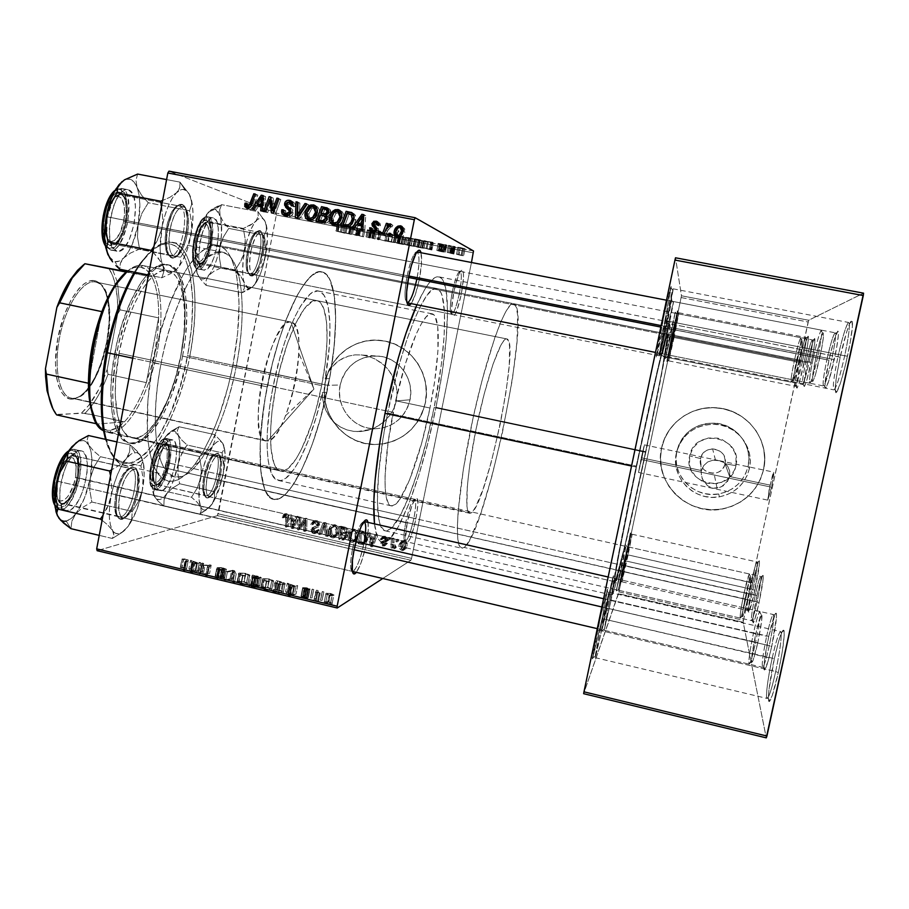 <?xml version="1.0" encoding="UTF-8"?>
<svg xmlns="http://www.w3.org/2000/svg" width="909" height="909" viewBox="0 0 909 909"><rect width="100%" height="100%" fill="white"/><g stroke="black" fill="none" stroke-linecap="round" stroke-linejoin="round"><path stroke-width="0.68" stroke-dasharray="4.54 3.41" d="M666.751 323.138L659.832 353.237C657.673 360.953 660.718 343.261 665.502 320.695L663.013 320.127C657.889 344.352 654.673 363.27 657.025 354.976L664.468 322.775L840.166 357.203C835.087 381.848 833.928 393.483 836.723 392.097C839.575 387.279 843.166 375.315 847.483 356.226L844.688 355.771C840.666 373.542 837.337 384.7 834.701 389.245C832.133 390.575 833.223 379.735 837.973 356.703C833.837 376.44 832.474 387.495 833.883 389.859C836.246 388.211 839.848 376.849 844.688 355.771L665.502 320.695L659.195 354.942L666.751 323.138L673.08 288.812L665.502 320.695L844.688 355.771C848.87 335.728 850.245 324.638 848.801 322.513C846.313 324.502 842.711 335.898 837.973 356.703L664.468 322.775L656.309 356.817L664.513 313.082L671.228 286.04L664.468 322.775L671.103 287.948C671.421 282.892 668.717 293.618 663.013 320.127L665.502 320.695C670.819 295.982 673.308 285.971 672.99 290.63L666.751 323.138M604.235 619.529L595.793 656.014C594.281 660.423 595.736 651.923 600.179 630.494L597.633 630.346C592.884 653.321 591.339 662.434 593.02 657.673L602.088 618.62L774.343 658.661C769.162 681.989 766.548 706.1 769.946 700.828C772.105 697.271 774.888 687.863 778.309 672.603L775.684 671.535C772.502 685.75 769.912 694.521 767.923 697.873C764.787 702.839 767.253 680.364 772.093 658.548C767.344 681.5 765.696 694.806 767.151 698.453C768.957 697.623 771.809 688.647 775.684 671.535L600.179 630.494L595.168 657.65L604.235 619.529L609.257 592.282L600.179 630.494L775.684 671.535C780.479 648.162 782.138 634.834 780.649 631.539C778.763 632.584 775.911 641.584 772.093 658.548L602.088 618.62L592.316 659.445L600.656 616.37L607.462 589.464L602.088 618.62L607.326 591.304C608.666 582.124 602.985 604.826 597.633 630.346L600.179 630.494C605.167 606.723 610.428 585.487 609.155 594.02L604.235 619.529M628.085 555.126L622.165 581.181L625.926 560.978L624.097 560.808L620.12 582.442L626.483 554.547L752.788 582.874C748.823 602.053 747.482 611.825 748.777 612.189C750.13 609.803 752.163 602.485 754.879 590.225L753.016 589.566C750.482 600.997 748.596 607.826 747.346 610.064C746.153 609.757 747.414 600.644 751.118 582.714C747.755 598.826 746.403 608.007 747.05 610.291C748.13 609.473 750.118 602.576 753.016 589.566L625.926 560.978L621.926 581.817L632.096 534.242L625.926 560.978L753.016 589.566C756.413 573.261 757.765 564.057 757.095 561.955C755.981 562.887 753.993 569.807 751.118 582.714L626.483 554.547L619.824 583.089L630.335 533.333L626.483 554.547L630.71 532.913L624.097 560.808L625.926 560.978L632.062 534.924L628.085 555.126M674.092 337.489L668.933 360.214L673.421 336.194L671.637 335.796L666.865 361.521L672.41 337.194L800.556 362.509C796.954 379.78 795.807 388.313 797.113 388.086C798.761 385.064 801.181 376.36 804.385 361.998L802.442 361.657C799.454 375.042 797.204 383.166 795.67 386.007C794.466 386.245 795.557 378.28 798.92 362.146C795.886 376.565 794.705 384.598 795.364 386.245C796.682 384.973 799.045 376.769 802.442 361.657L673.421 336.194L668.694 360.862L678.83 312.764L673.421 336.194L802.442 361.657C805.499 347.079 806.681 339.023 806.01 337.5C804.635 338.943 802.272 347.158 798.92 362.146L672.41 337.194L666.592 362.225L677.466 310.73L672.41 337.194L677.421 311.457L671.637 335.796L673.421 336.194L678.796 313.469L674.092 337.489M725.064 463.726C722.325 479.27 696.68 473.805 700.578 458.556L689.647 455.92C682.295 484.656 730.7 495.087 735.926 465.692L725.064 463.726L729.609 476.521L728.768 479.168L723.484 485.679L718.337 488.019L712.77 488.315L707.532 485.713L702.259 478.838L701.214 473.305L700.578 458.556C700.066 467.84 704.543 472.771 714.019 473.362C719.837 472.51 723.519 469.305 725.064 463.726C725.689 454.932 721.53 449.978 712.599 448.876C706.293 449.364 702.282 452.591 700.578 458.556L701.464 476.1L703.566 481.418L707.532 485.713L712.77 488.315L721.007 487.088L727.439 481.634L729.609 476.521L770.082 485.122L767.832 500.143L771.536 487.201L640.925 459.431L638.493 472.441L641.913 457.897L701.509 470.555L641.913 457.897L644.356 444.865L640.925 459.431L771.536 487.201L767.775 500.098L768.991 490.496L772.411 475.612L773.616 472.282L773.889 473.6L771.536 487.201L773.786 472.157L770.082 485.122L729.609 476.521L729.7 471.101L727.666 466.158L723.814 462.465L719.428 460.704L712.997 460.181L707.736 461.954L703.714 465.59L701.509 470.555L703.714 465.59L707.736 461.954L712.997 460.181L718.712 460.568L723.814 462.465L727.666 466.158L729.7 471.101L729.609 476.521L725.064 463.726L735.926 465.692L736.029 456.625L734.722 452.239L729.654 444.626L722.007 439.49L717.576 438.115L708.35 438.002L699.805 441.342L693.249 447.637L689.647 455.92L689.556 464.942L690.851 469.294L695.874 476.884L703.464 482.031L707.884 483.429L717.099 483.599L721.553 482.361L729.302 477.464L734.529 470.021L735.926 465.692C743.267 436.695 694.635 426.639 689.647 455.92L700.578 458.556C703.248 443.047 728.95 448.41 725.064 463.726M749.402 468.533C745.244 483.986 735.222 493.417 719.337 496.837C694.419 501.813 670.353 477.191 676.364 453.114L676.785 451.296C670.933 474.793 694.419 498.825 718.735 493.951C734.233 490.61 744.005 481.395 748.073 466.317L749.402 468.533L748.073 466.317L748.857 459.329L748.221 452.33L746.209 445.569L742.88 439.331L738.381 433.843L732.881 429.321L726.586 425.935L719.758 423.821L712.656 423.06L705.543 423.662L698.703 425.617L692.397 428.843L686.863 433.207L682.307 438.547L678.909 444.649L676.785 451.296L676.023 458.216L676.648 465.158L678.637 471.862L681.92 478.066L686.363 483.531L691.806 488.053L698.032 491.462L704.827 493.621L711.906 494.451L719.019 493.905L725.882 492.008L732.234 488.826L737.835 484.474L742.448 479.134L745.903 473.01L748.073 466.317C753.061 445.842 736.04 423.946 714.644 423.128C694.885 423.389 682.261 432.775 676.785 451.296L676.364 453.114C681.966 434.15 694.896 424.537 715.144 424.276C737.074 425.117 754.515 447.546 749.402 468.533L747.187 475.384L743.642 481.668L738.915 487.133L733.177 491.587L726.666 494.848L719.633 496.791L712.349 497.348L705.089 496.496L698.123 494.28L691.738 490.792L686.17 486.156L681.614 480.543L678.262 474.191L676.216 467.328L675.58 460.215L676.364 453.114L678.534 446.319L682.023 440.058L686.681 434.593L692.351 430.116L698.816 426.821L705.827 424.821L713.111 424.196L720.394 424.98L727.393 427.15L733.836 430.616L739.471 435.252L744.085 440.876L747.493 447.273L749.561 454.193L750.209 461.374L749.402 468.533M763.594 469.589C758.163 490.133 745.039 503.143 724.223 508.608C688.749 517.63 652.901 482.69 661.57 448.08C652.912 482.645 688.749 517.562 724.212 508.551C745.016 503.086 758.14 490.076 763.56 469.544L760.458 479.134L755.493 487.906L748.868 495.553L740.846 501.757L731.745 506.302L721.916 508.995L711.736 509.767L701.612 508.563L691.908 505.461L683.011 500.575L675.251 494.11L668.91 486.292L664.229 477.43L661.4 467.862L660.502 457.943L661.582 448.057L664.604 438.558L669.456 429.832L675.955 422.196L683.852 415.947L692.863 411.322L702.634 408.516L712.804 407.618L722.985 408.698L732.768 411.709L741.778 416.538L749.675 423.015L756.129 430.866L760.901 439.82L763.787 449.501L764.696 459.545L763.56 469.544C770.446 441.172 747.914 410.629 718.405 407.971C747.937 410.641 770.48 441.206 763.594 469.589L760.492 479.179L755.527 487.963L748.891 495.61L740.869 501.813L731.768 506.358L721.928 509.063L711.747 509.824L701.612 508.631L691.908 505.518L683 500.632L675.239 494.155L668.899 486.338L664.218 477.475L661.377 467.896L660.491 457.977L661.57 448.08C666.388 423.06 692.397 404.55 718.417 407.982C692.397 404.528 666.399 423.037 661.582 448.057L664.593 438.592L669.444 429.855L675.944 422.219L683.841 415.97L692.863 411.334L702.634 408.527L712.815 407.641L722.996 408.72L732.779 411.732L741.801 416.561L749.698 423.026L756.163 430.9L760.935 439.842L763.821 449.535L764.719 459.579L763.594 469.589M322.775 399.471L322.434 392.427L326.876 392.245L327.66 385.314L340.148 385.018C335.353 406.3 352.772 428.787 374.235 428.809C392.961 427.957 404.891 418.276 410.039 399.79L396.347 400.903L394.245 407.755L390.847 414.084L383.689 422.094L374.644 427.878L367.884 430.332L360.839 431.514L353.726 431.377L346.897 429.889L340.602 427.116L335.057 423.196L330.456 418.31L325.411 409.516L322.775 399.471L324.252 406.278L326.831 412.606L330.456 418.31L335.057 423.196L340.602 427.116L346.897 429.889L353.726 431.377L360.839 431.514L367.884 430.332L374.644 427.878L380.837 424.298L386.325 419.64L390.847 414.084L394.245 407.755L396.347 400.903L429.98 408.027C419.799 459.59 401.108 508.665 391.222 505.836C382.575 505.268 382.882 463.033 393.199 412.379L273.041 386.757C263.065 436.695 266.257 479.1 278.324 480.463C291.63 483.986 312.196 440.91 322.434 392.427L322.775 399.471M425.264 403.005C418.095 428.968 401.403 442.819 375.19 444.535C344.011 445.251 318.264 412.731 325.24 381.871L325.411 381.86C318.434 412.72 344.17 445.217 375.337 444.512C401.539 442.785 418.22 428.946 425.389 402.994L422.401 412.811L417.583 421.821L411.141 429.684L403.312 436.093L394.426 440.808L384.814 443.637L374.849 444.501L364.918 443.365L355.408 440.274L346.67 435.354L339.023 428.798L332.785 420.867L328.16 411.845L325.331 402.096L324.399 391.972L325.411 381.86L328.308 372.145L333.012 363.191L339.33 355.328L347.033 348.886L355.828 344.079L365.384 341.125L375.349 340.136L385.314 341.159L394.915 344.147L403.766 349.011L411.538 355.555L417.901 363.532L422.628 372.633L425.514 382.507L426.446 392.768L425.389 402.994C431.73 374.849 411.118 344.579 383.234 340.773C357.055 336.046 330.103 355.396 325.411 381.86L325.24 381.871C329.933 355.385 356.896 336.023 383.087 340.761C410.982 344.568 431.616 374.849 425.264 403.005L422.276 412.834L417.458 421.844L411.004 429.707L403.176 436.127L394.29 440.831L384.666 443.672L374.701 444.535L364.77 443.387L355.249 440.297L346.511 435.377L338.864 428.821L332.614 420.89L327.99 411.868L325.161 402.108L324.229 391.984L325.24 381.871L328.149 372.145L332.842 363.18L339.171 355.328L346.874 348.874L355.68 344.068L365.236 341.114L375.201 340.125L385.166 341.136L394.779 344.136L403.63 348.999L411.402 355.544L417.776 363.532L422.503 372.633L425.389 382.507L426.321 392.768L425.264 403.005M672.478 336.125L667.785 356.771L671.831 334.91L669.922 334.478L665.593 358.169L670.694 335.819L807.487 362.816C804.135 378.905 803.124 386.779 804.442 386.439C806.033 383.553 808.306 375.531 811.248 362.361L809.158 361.998C806.453 374.133 804.363 381.541 802.908 384.223C801.704 384.552 802.647 377.292 805.738 362.43C802.977 375.61 801.92 382.95 802.579 384.462C803.863 383.303 806.056 375.815 809.158 361.998L671.831 334.91L667.536 357.453L676.785 313.537L671.831 334.91L809.158 361.998C811.953 348.681 813.01 341.329 812.328 339.921C811.01 341.227 808.817 348.726 805.738 362.43L670.694 335.819L665.297 358.907L675.342 311.367L670.694 335.819L675.285 312.139L669.922 334.478L671.831 334.91L676.75 314.264L672.478 336.125M623.983 565.682L618.54 589.543L621.881 571.329L619.949 571.147L616.359 590.884L622.279 565.057L756.992 595.44C753.288 613.393 752.095 622.483 753.413 622.71C754.709 620.461 756.583 613.768 759.06 602.644L757.072 601.917C754.788 612.189 753.061 618.359 751.879 620.438C750.686 620.256 751.8 611.882 755.22 595.293C752.129 610.098 750.914 618.552 751.573 620.677C752.607 619.961 754.436 613.711 757.072 601.917L621.881 571.329L618.29 590.202L627.585 546.775L621.881 571.329L757.072 601.917C760.174 586.941 761.401 578.476 760.719 576.499C759.663 577.306 757.822 583.578 755.22 595.293L622.279 565.057L616.063 591.566L625.744 545.684L622.279 565.057L626.119 545.332L619.949 571.147L621.881 571.329L627.551 547.479L623.983 565.682M668.445 328.569L662.934 352.658C661.832 355.567 663.365 346.965 667.524 326.842L665.24 326.32C660.741 348.147 659.093 357.476 660.332 354.294L666.331 328.217L828.94 360.191C824.895 379.712 823.872 389.041 825.872 388.177C828.019 384.462 830.837 374.906 834.303 359.532L831.758 359.1C828.576 373.269 825.997 382.087 824.02 385.541C822.202 386.37 823.156 377.758 826.895 359.725C823.611 375.372 822.475 384.109 823.474 385.95C825.224 384.609 827.985 375.656 831.758 359.1L667.524 326.842L662.502 353.806L668.445 328.569L673.489 301.549L667.524 326.842L831.758 359.1C835.076 343.261 836.212 334.501 835.189 332.808C833.371 334.353 830.61 343.329 826.895 359.725L666.331 328.217L659.843 355.533L665.24 326.32L671.774 298.981L666.331 328.217L671.683 300.277C671.876 296.788 669.728 305.469 665.24 326.32L667.524 326.842L673.421 302.777L668.445 328.569M611.064 600.451L604.462 629.13L608.11 608.405L605.78 608.246C601.997 626.54 600.69 634.016 601.894 630.687L609.064 599.645L768.753 636.368C764.674 654.787 762.503 673.467 764.969 669.615C766.639 666.82 768.878 659.139 771.684 646.583L769.287 645.651C766.707 657.218 764.651 664.309 763.117 666.911C761.288 666.99 762.469 656.775 766.662 636.243C762.935 654.207 761.583 664.559 762.594 667.297C763.969 666.57 766.196 659.355 769.287 645.651L608.11 608.405L604.042 630.232L611.064 600.451L615.154 578.567L608.11 608.405L769.287 645.651C773.048 627.426 774.4 617.063 773.354 614.541C771.946 615.404 769.707 622.642 766.662 636.243L609.064 599.645L601.406 631.88L606.973 602.667L613.291 576.192L609.064 599.645L613.393 577.226C614.348 570.534 609.962 588.339 605.78 608.246L608.11 608.405C611.962 590.066 615.984 573.602 615.086 579.749L611.064 600.451M352.476 549.343C350.908 557.387 350.34 563.557 350.76 567.875C351.76 578.908 360.18 562.932 363.861 543.593L366.316 543.821C363.452 557.285 360.134 566.796 356.385 572.352L360.816 563.466L365.179 549.025L366.316 543.821L363.861 543.593C360.032 560.648 356.192 569.92 352.362 571.409C350.022 569.863 350.056 562.501 352.476 549.343L116.863 495.257C114.42 517.426 118.056 523.925 127.771 514.755C131.998 508.824 135.111 500.939 137.111 491.099L138.248 491.689C136.407 500.779 133.532 508.074 129.623 513.551C120.692 521.993 117.352 515.994 119.613 495.541C117.556 508.392 118.647 515.801 122.897 517.778C129.237 516.937 134.35 508.245 138.248 491.689L363.861 543.593L138.248 491.689C140.338 478.907 139.236 471.476 134.952 469.408C128.714 470.101 123.601 478.816 119.613 495.541L352.476 549.343C356.385 532.083 360.225 522.789 363.986 521.471L360.998 523.936C357.737 529.413 354.896 537.878 352.476 549.343L354.055 550.07L352.476 549.343M407.175 275.7C405.221 285.869 404.596 293.698 405.289 299.209L407.062 302.799C404.312 300.629 404.346 291.596 407.175 275.7L167.461 228.557C162.87 251.02 170.881 266.621 179.153 252.963C182.232 248.134 184.561 241.749 186.129 233.806L187.356 233.988C185.902 241.328 183.754 247.237 180.914 251.691C173.278 264.303 165.961 249.85 170.188 229.159C167.847 244.68 169.222 253.736 174.312 256.315C179.766 255.895 184.118 248.452 187.356 233.988L419.265 279.642C416.879 291.085 414.174 299.084 411.175 303.617L415.402 294.38L419.265 279.642L187.356 233.988C189.731 218.592 188.356 209.524 183.22 206.775C177.834 207.116 173.483 214.581 170.188 229.159L407.175 275.7C410.482 260.69 413.743 252.77 416.947 251.952C419.719 254.293 419.685 263.349 416.845 279.108C420.708 260.61 419.094 245.453 413.947 254.634C411.402 259.167 409.141 266.189 407.175 275.7L408.857 275.972L407.175 275.7M452.364 291.619C450.557 300.936 449.944 307.787 450.5 312.162C452.477 316.809 455.398 310.764 459.261 294.039L461.272 294.482C457.102 312.582 453.943 319.139 451.818 314.128C451.216 309.401 451.898 301.97 453.852 291.857L248.464 251.35C245.907 271.984 248.18 279.233 255.304 273.075C258.111 268.984 260.304 262.996 261.906 255.134L263.053 255.315C261.576 262.587 259.554 268.11 256.963 271.893C250.407 277.563 248.316 270.871 250.691 251.827C248.589 264.917 249.35 272.495 252.963 274.541C256.94 274.041 260.304 267.632 263.053 255.315L459.261 294.039C456.511 306.674 453.943 313.412 451.568 314.264C449.648 312.514 449.91 304.969 452.364 291.619C455.159 278.881 457.716 272.121 460.068 271.359C461.988 273.223 461.715 280.79 459.261 294.039L263.053 255.315C265.167 242.317 264.417 234.738 260.769 232.568C256.838 232.999 253.475 239.419 250.691 251.827L453.852 291.857L458.318 275.643L460.556 271.087L462.317 269.95L463.351 272.348L463.499 277.859L461.272 294.482L456.932 310.333L454.727 314.991L452.932 316.389L451.841 314.253L451.614 308.844L453.852 291.857C455.863 282.267 457.988 275.507 460.238 271.575C464.215 267.825 464.556 275.461 461.272 294.482L459.261 294.039C462.295 276.472 461.954 269.416 458.272 272.905C456.182 276.541 454.216 282.779 452.364 291.619M405.766 522.425C404.255 530.152 403.698 535.799 404.096 539.378C406.278 543.821 409.55 536.799 413.925 518.3L415.958 518.516C412.697 535.265 406.243 549.434 405.357 541.378C404.925 537.503 405.528 531.379 407.175 522.993L204.832 477.191C202.446 495.11 204.593 501.143 211.286 495.291C214.819 490.474 217.535 483.44 219.455 474.191L220.535 474.668C218.762 483.224 216.251 489.724 212.99 494.166C206.843 499.552 204.866 493.985 207.082 477.452C205.207 488.622 205.832 495.007 208.956 496.621C213.49 495.803 217.342 488.497 220.535 474.668L413.925 518.3C410.777 532.469 407.823 540.196 405.096 541.457C403.403 540.162 403.63 533.81 405.766 522.425C408.97 508.108 411.913 500.37 414.606 499.223C416.288 500.609 416.061 506.972 413.925 518.3L220.535 474.668C222.421 463.556 221.796 457.159 218.649 455.477C214.183 456.182 210.32 463.51 207.082 477.452L407.175 522.993L411.788 506.018L415.311 498.723L417.004 497.984L417.935 503.211L416.765 514.176L413.902 527.277L410.266 538.264L407.039 543.491L406.255 543.559L405.323 541.071L407.175 522.993C409.539 511.881 412.084 504.018 414.811 499.405C418.504 495.678 418.879 502.052 415.958 518.516L413.925 518.3C416.617 503.086 416.254 497.212 412.822 500.666C410.3 504.927 407.948 512.176 405.766 522.425M236.34 365.975C228.034 407.107 215.706 439.07 199.378 461.874C184.016 481.168 171.596 481.884 162.097 463.988C153.769 445.365 152.962 405.971 160.904 364.202L152.894 362.918C144.531 406.937 145.554 448.398 154.496 467.874C164.688 486.531 177.903 485.69 194.117 465.351C211.343 441.399 224.284 407.936 232.965 364.963L327.66 385.314L326.876 392.245C314.753 450.591 289.869 503.563 273.552 499.359C259.167 497.791 255.156 447.171 267.189 386.893L160.904 364.202C149.224 423.73 156.825 474.509 174.687 476.895C195.912 482.293 225.171 426.151 236.34 365.975C247.498 310.276 242.385 255.668 222.444 252.168C203.673 246.18 172.835 299.095 160.904 364.202L267.189 386.893C279.665 320.991 306.958 266.587 321.911 271.871C337.216 274.507 339.614 324.729 329.569 378.644L327.66 385.314L232.965 364.963L228.193 386.245L218.899 416.64L211.536 434.968L203.48 451.023L194.98 464.226L186.311 474.021L177.755 479.929L169.642 481.543L165.858 480.656L162.313 478.611L159.041 475.407L153.507 465.533L151.303 458.92L148.224 442.603L147.383 433.036L147.883 399.949L152.894 362.918L158.552 337.966L169.79 303.151L183.22 274.62L187.936 267.007L197.378 255.043L202.014 250.793L210.854 245.839L214.978 245.146L218.853 245.612L222.455 247.203L225.75 249.884L231.329 258.292L235.454 270.382L236.931 277.631L239.033 303.265L237.647 333.103L232.965 364.963C240.056 327.195 240.908 295.743 235.511 270.621C228.443 243.851 215.763 238.635 197.458 254.963C180.175 272.598 161.768 316.196 152.894 362.918L160.904 364.202C169.335 319.877 186.675 278.427 202.991 261.485C220.251 245.737 232.227 250.566 238.897 275.95C243.987 299.834 243.135 329.842 236.34 365.975M645.879 451.728L435.979 407.323C449.398 342.136 452 279.052 438.786 276.836C433.161 275.825 425.867 285.131 416.901 304.765L424.923 289.107L428.321 284.028L434.457 277.881L437.149 276.813L439.547 277.052L441.66 278.574L443.456 281.313L446.08 290.221L447.569 311.128L446.194 339.159L442.217 372.008L435.979 407.323L645.879 451.728L623.506 552.808L614.916 587.225L612.018 594.895L617.904 557.251L636.061 466.987C652.787 387.473 669.081 318.945 670.138 322.127C671.944 322.15 660.002 385.007 645.879 451.728C630.755 523.55 613.916 595.884 612.132 595.054C610.189 596.781 620.677 539.764 636.061 466.987L656.991 371.94L665.547 336.66L669.865 322.388L669.638 329.41L665.354 354.624L645.879 451.728M631.55 466.022L636.061 466.987L631.55 466.022M387.643 413.038C374.565 477.361 374.394 530.186 385.2 530.811C397.881 534.219 421.378 471.941 434.116 407.539L645.526 452.284C631.653 518.13 616.313 583.976 614.723 583.112C612.95 584.635 622.585 532.379 636.573 466.192L387.643 413.038L636.573 466.192L618.506 556.615L615.348 575.261L614.882 582.999L624.983 545.07L645.526 452.284L661.911 371.088L667.706 334.148L664.74 342.568L657.809 370.372L636.573 466.192C651.776 393.938 666.661 331.274 667.638 334.103C669.297 334.023 658.468 391.154 645.526 452.284L434.116 407.539C446.399 347.817 448.671 290.482 436.695 288.539C425.742 283.858 401.437 342.727 387.643 413.038L383.041 438.57L378.587 473.873L377.349 502.438L379.326 521.698L380.644 525.8L384.132 530.39L386.257 530.901L391.143 528.459L399.642 516.766L408.857 496.848L418.095 470.601L426.707 440.104L434.116 407.539L441.308 364.668L444.16 335.807L444.501 312.173L442.183 295.868L440.82 292.38L437.218 288.676L432.536 289.619L426.923 295.402L420.56 305.981L413.709 321.127L406.664 340.284L399.755 362.691L387.643 413.038M410.902 560.274L217.456 515.642L97.138 550.695L217.456 515.642L218.319 513.824L411.572 558.365L471.464 262.496L411.572 558.365L218.319 513.824L276.313 214.99L217.456 515.642L410.902 560.274L411.572 558.365L410.902 560.274L382.757 578.51L410.902 560.274M316.389 598.929L316.184 600.565L318.525 601.69L313.866 600.622L314.878 598.565L316.389 598.929L318.059 590.52L316.548 590.168L314.878 598.565L316.389 598.929L316.139 600.508L318.525 601.69L313.866 600.622L316.548 590.168L313.866 600.622L315.548 592.157L317.071 592.52L315.389 600.985L317.264 592.1L315.582 600.554L317.264 592.1L319.093 593.043L317.4 601.508L319.093 593.043L320.218 593.225L318.525 601.69L320.048 592.838L318.366 601.292L320.048 592.838L319.195 592.702L317.514 601.167L319.195 592.702L317.718 591.327L316.048 599.758L318.059 590.52L316.389 598.929M312.06 597.895L310.333 597.929L312.06 597.895L313.73 589.498L312.242 589.146L310.571 597.543L312.06 597.895L310.333 597.929L312.242 589.146L310.333 597.929L312.003 589.521L313.537 589.884L311.867 598.292L313.73 589.498L312.06 597.895M278.904 589.998L283.199 591.6L283.642 592.452L282.54 593.111L272.87 591.725L274.677 588.998L278.904 589.998L280.551 581.635L276.325 580.624L274.677 588.998L281.097 590.6L283.426 591.816L283.188 592.873L278.359 592.986L272.87 591.725L274.677 588.998L276.325 580.624L274.541 583.271L272.87 591.725L274.541 583.271L278.131 584.123L276.461 592.577L278.131 584.123L280.029 584.532L278.359 592.986L280.029 584.532L284.847 584.453L283.188 592.873L285.085 583.419L282.744 582.226L281.097 590.6L282.744 582.226L280.551 581.635L278.904 589.998M267.791 587.316L271.939 589.202L269.962 590.384L264.065 589.657L260.451 587.657L262.656 586.737L267.791 587.316L269.428 578.953L262.678 578.669L261.031 587.055L267.791 587.316L271.814 589.021L271.541 590.032C270.552 590.6 268.269 590.52 264.667 589.805L260.644 588.112L262.678 578.669L261.065 588.464L262.724 580.033L266.326 581.362L264.667 589.805L266.326 581.362L273.2 581.624L271.541 590.032L273.461 580.646L269.428 578.953L267.791 587.316M244.203 581.692L248.259 583.555L246.157 584.714L240.851 584.123L236.851 582.374L238.351 581.169L244.203 581.692L245.839 573.363L239.022 573.056L237.385 581.419L244.203 581.692L248.123 583.362L247.793 584.362L240.851 584.123L236.919 582.476L239.022 573.056L237.306 582.794L238.942 574.397L242.498 575.704L240.851 584.123L242.498 575.704L249.43 575.976L247.793 584.362L249.759 574.999L245.839 573.363L244.203 581.692M221.557 576.306L224.307 577.204L224.489 577.988L216.376 577.658L222.921 579.113L218.58 578.794L214.797 577.408L223.296 577.488L215.603 575.931L221.557 576.306L223.182 567.989L217.217 567.602L215.603 575.931L221.557 576.306L224.762 577.522L216.49 577.488L223.364 578.965L217.74 578.613L215.047 577.124L223.262 577.351L215.603 575.931L217.217 567.602L218.626 567.966L217.001 576.306L218.626 567.966L217.149 576.238L218.774 567.909L219.694 567.784L218.08 576.101L219.694 567.784L222.728 568.239L221.114 576.556L222.728 568.239L224.887 569.023L223.182 577.579L224.807 569.239L224.012 569.318L222.387 577.658L224.012 569.318L221.489 569.011L219.864 577.363L221.489 569.011L219.376 568.727L217.751 577.09L219.376 568.727L216.672 568.761L215.047 577.124L216.672 568.761L219.376 570.216L217.74 578.613L219.376 570.216L224.898 570.636L223.273 579.01L224.989 570.591L223.364 578.965L224.989 570.591L223.569 570.216L221.944 578.59L223.569 570.216L221.841 578.647L223.466 570.261L219.887 569.977L218.251 578.363L219.887 569.977L218.115 569.114L216.49 577.488L218.115 569.114L219.092 569.079L217.467 577.442L219.092 569.079L222.126 569.477L220.501 577.84L222.126 569.477L226.227 569.602L224.603 577.942L226.386 569.193L223.182 567.989L221.557 576.306M180.652 567.25L184.982 567.591L186.629 568.852L184.652 570.682L183.175 570.318L185.141 568.102L180.323 567.443L182.255 558.955L180.323 567.443L184.629 567.511L186.629 568.852L184.652 570.682L183.175 570.318L185.243 568.193L180.323 567.443L181.925 559.149L183.311 559.512L181.709 567.818L183.311 559.512L182.016 567.625L183.618 559.33L185.731 559.467L184.129 567.75L185.731 559.467L186.845 559.899L185.084 568.557L186.686 560.262L184.788 561.955L183.175 570.318L184.788 561.955L186.265 562.307L184.652 570.682L186.265 562.307L188.243 560.546L186.629 568.852L188.311 560.035L186.231 559.228L184.629 567.511L186.231 559.228L182.255 558.955L180.652 567.25M190.515 568.954L190.867 569.886L199.128 571L192.231 572.488L190.435 572.056L188.947 568.579L190.515 568.954L192.117 560.671L190.549 560.296L188.947 568.579L190.515 568.954L190.867 569.886L199.128 571L192.231 572.488L190.435 572.056L188.947 568.579L190.549 560.296L192.06 563.682L190.435 572.056L192.06 563.682L193.856 564.114L192.231 572.488L193.856 564.114L200.73 562.705L199.128 571L200.73 562.705L199.264 562.364L197.662 570.647L199.264 562.364L197.458 562.751L195.844 571.068L197.458 562.751L192.481 561.569L190.867 569.886L192.117 560.671L190.515 568.954M202.048 571.693L199.832 573.818L209.57 573.488L207.104 576.033L205.604 575.67L207.775 573.534L198.037 573.874L200.571 571.341L202.048 571.693L203.65 563.398L202.173 563.046L200.571 571.341L202.048 571.693L199.832 573.818L209.57 573.488L207.104 576.033L205.604 575.67L207.775 573.534L198.037 573.874L200.571 571.341L202.173 563.046L199.662 565.489L198.037 573.874L199.662 565.489L201.219 565.864L199.594 574.238L201.219 565.864L204.991 565.603L203.366 573.954L204.991 565.603L207.695 565.409L206.082 573.738L207.695 565.409L209.388 565.216L207.775 573.534L209.388 565.216L207.036 574.17L208.65 565.841L207.241 567.284L205.604 575.67L207.241 567.284L208.729 567.648L207.104 576.033L208.729 567.648L211.183 565.182L209.57 573.488L211.183 565.182L209.638 564.819L208.036 573.125L209.638 564.819L203.923 565.205L202.309 573.545L203.923 565.205L201.457 565.443L199.832 573.818L201.457 565.443L202.173 564.898L200.548 573.238L202.173 564.898L203.65 563.398L202.048 571.693M232.931 579.056L234.522 582.567L232.92 582.192L231.579 579.169L224.228 580.112L231.056 578.601L232.931 579.056L234.556 570.727L232.681 570.284L231.056 578.601L232.931 579.056L234.522 582.567L232.92 582.192L231.579 579.169L224.228 580.112L231.056 578.601L232.681 570.284L225.864 571.716L224.228 580.112L225.864 571.716L227.364 572.068L225.716 580.476L227.364 572.068L231.5 571.227L229.875 579.59L231.5 571.227L233.204 570.841L231.829 579.874L233.465 571.511L234.567 573.784L232.92 582.192L234.567 573.784L236.17 574.158L234.522 582.567L236.17 574.158L234.556 570.727L232.931 579.056M256.736 584.714L259.679 586.032L256.804 586.339L257.872 586.919L257.292 587.453L249.009 586.032L251.054 583.362L256.736 584.714L258.372 576.374L252.691 575.022L251.054 583.362L256.736 584.714L259.474 586.339L256.804 586.339L257.702 587.328L254.736 587.339L249.009 586.032L251.054 583.362L252.691 575.022L250.657 577.601L249.009 586.032L250.657 577.601L254.327 578.465L252.668 586.896L254.327 578.465L256.383 578.908L254.736 587.339L256.383 578.908L259.36 578.919L257.702 587.328L259.508 578.499L258.451 577.954L256.804 586.339L258.451 577.954L261.11 577.965L259.474 586.339L261.213 577.51L258.372 576.374L256.736 584.714M287.221 591.975L287.869 592.986L292.959 594.202L296.039 594.077L290.016 595.804L288.187 595.372L285.608 591.6L287.221 591.975L288.88 583.601L287.267 583.226L285.608 591.6L292.959 594.202L296.039 594.077L290.016 595.804L288.187 595.372L285.608 591.6L287.267 583.226L289.857 586.907L288.187 595.372L289.857 586.907L291.687 587.339L290.016 595.804L291.687 587.339L297.697 585.691L296.039 594.077L297.697 585.691L296.198 585.339L294.539 593.725L296.198 585.339L294.618 585.794L292.959 594.202L294.618 585.794L289.528 584.589L287.869 592.986L289.528 584.589L288.88 583.601L287.221 591.975M301.061 596.009L307.39 596.827L308.003 597.724L302.572 597.429L307.81 598.52L301.072 597.224L306.901 597.19L301.015 596.043L302.674 587.634L301.015 596.043L308.356 597.349L302.617 597.383L307.81 598.52L303.515 598.202L301.186 596.986L306.878 597.099L301.015 596.043L302.674 587.634L304.129 588.009L302.458 596.429L304.129 588.009L306.981 588.134L305.31 596.531L306.981 588.134L308.537 588.702L306.288 597.315L307.958 588.896L306.253 588.702L304.583 597.122L306.253 588.702L302.856 588.555L301.186 596.986L302.856 588.555L305.197 589.748L303.515 598.202L305.197 589.748L309.48 590.077L307.81 598.52L309.48 590.077L308.026 589.691L306.356 598.133L308.026 589.691L305.481 589.532L303.799 597.974L305.481 589.532L304.299 588.941L302.617 597.383L304.674 588.85L303.004 597.281L304.674 588.85L306.163 589.009L304.492 597.429L306.163 589.009L308.708 589.316L307.037 597.736L308.708 589.316L309.98 589.214L308.31 597.622L310.026 588.941L307.265 587.918L305.606 596.315L307.265 587.918L302.731 587.6L301.061 596.009M322.161 600.304L320.445 600.338L322.161 600.304L323.843 591.895L322.343 591.532L320.672 599.94L322.161 600.304L320.445 600.338L322.343 591.532L320.445 600.338L322.116 591.918L323.649 592.282L321.979 600.701L323.843 591.895L322.161 600.304M328.967 601.883L332.001 603.087L332.239 603.837L331.012 604.292L326.797 603.746L324.024 602.349L325.365 601.44L328.967 601.883L330.649 593.463L326.001 593.247L324.32 601.69L328.967 601.883L332.149 603.235L332.012 604.03L327.365 603.883L324.138 602.519L326.001 593.247L325.831 594.066L329.058 595.406L327.365 603.883L329.058 595.406L333.705 595.565L332.012 604.03L333.83 594.804L330.649 593.463L328.967 601.883M473.509 250.964L276.154 213.092L168.994 171.142L276.154 213.092L473.509 250.964M427.469 241.43L433.298 243.055L432.786 242.26L427.469 241.43L432.786 242.26L433.298 243.055L424.048 240.59L425.401 240.851L423.992 247.85L422.651 247.589L424.048 240.59L422.651 247.589L430.389 249.702L431.786 242.76L430.389 249.702L431.9 249.998L433.298 243.055L431.9 249.998L431.377 249.271L432.786 242.26L431.377 249.271L430.127 249.021L431.525 242.021L430.321 249.236L431.718 242.248L430.321 249.236L426.071 248.418L427.469 241.43L426.071 248.418L423.992 247.85L425.401 240.851L427.469 241.43M404.005 236.965L395.063 235.033L405.3 237.567L395.063 235.033L399.835 235.942L399.71 236.579L398.437 242.919L393.677 242.01L395.063 235.033L393.677 242.01L398.119 243.487L399.506 236.567L398.119 243.487L401.142 244.067L402.528 237.147L401.142 244.067L402.744 244.373L404.119 237.442L402.744 244.373L403.857 244.51L405.221 237.499L403.835 244.441L401.619 243.862L403.005 236.908L401.619 243.862L402.63 243.987L404.005 236.965L402.619 243.919L398.437 242.919L399.835 235.942L404.005 236.965M339.137 224.296L346.352 226.375L337.387 224.114L336.023 231.022L337.75 224.25L336.398 231.159L337.648 231.409L338.648 224.364L337.25 231.238L338.193 231.386L339.557 224.455L338.193 231.386L340.341 231.909L341.693 225L340.341 231.909L343.761 233.011L345.125 226.136L343.761 233.011L344.988 233.249L346.352 226.375L344.988 233.249L341.454 232.113L342.818 225.193L341.454 232.113L337.773 231.227L339.137 224.296L337.773 231.227L335.944 230.931L337.273 224.057L339.137 224.296M356.828 228.114L364.907 229.932L352.647 226.898L353.885 227.136L352.51 234.079L351.283 233.84L352.647 226.898L351.283 233.84L356.055 235.386L357.419 228.5L356.055 235.386L357.339 235.624L358.703 228.738L357.896 235.499L359.26 228.591L358.282 235.397L359.737 228.364L358.362 235.295L359.532 235.681L360.896 228.761L359.532 235.681L362.316 236.59L363.668 229.693L362.316 236.59L363.543 236.829L364.907 229.932L363.543 236.829L358.839 235.295L360.214 228.341L358.839 235.295L357.544 235.045L358.919 228.102L357.544 235.045L356.692 235.238L358.055 228.329L356.692 235.238L357.862 228.477L356.498 235.374L355.464 235.022L356.828 228.114L355.464 235.022L352.51 234.079L353.885 227.136L356.828 228.114M374.69 231.318L367.27 229.841L376.553 232.022L367.361 229.807L370.213 230.25L368.838 237.215L365.986 236.749L367.452 229.966L366.088 236.897L367.338 237.147L368.634 230.091L367.259 237.033L369.224 237.363L370.599 230.409L369.224 237.363L372.065 238.01L373.44 231.068L372.076 238.056L373.349 231.113L371.974 238.044L370.52 237.828L371.883 230.897L370.52 237.828L369.236 237.624L370.611 230.704L369.236 237.624L368.406 237.533L369.804 230.704L368.429 237.613L372.417 238.544L373.781 231.647L372.417 238.544L375.099 238.965L376.394 231.931L375.031 238.851L373.781 238.601L375.156 231.681L373.849 238.681L372.065 238.408L373.44 231.5L372.065 238.408L369.668 237.851L371.042 230.943L369.656 237.817L371.258 230.92L369.895 237.84L371.724 238.124L373.099 231.204L371.724 238.124L373.349 238.351L374.69 231.318L373.315 238.26L368.838 237.215L370.213 230.25L374.69 231.318M387.552 234.272L378.28 231.806L379.053 232.647L380.292 232.886L379.632 232.17L387.552 234.272L379.632 232.17L380.292 232.886L379.053 232.647L378.28 231.806L379.848 232.113L378.474 239.078L376.894 238.772L378.28 231.806L376.894 238.772L377.689 239.544L379.053 232.647L377.689 239.544L378.917 239.783L379.894 232.397L378.246 239.124L379.632 232.17L378.246 239.124L379.78 239.544L381.155 232.602L379.78 239.544L384.859 240.93L386.234 234.022L384.859 240.93L386.177 241.192L387.552 234.272L386.177 241.192L378.474 239.078L379.848 232.113L387.552 234.272M395.847 235.567L386.098 233.499L396.029 235.715L386.211 233.465L389.234 233.908L387.848 240.874L384.871 240.567L386.257 233.624L384.871 240.567L387.609 241.374L388.984 234.454L387.609 241.374L391.472 242.214L392.858 235.306L391.472 242.214L394.529 242.669L395.847 235.567L394.461 242.51L387.848 240.874L389.234 233.908L395.847 235.567M465.056 248.759L457.818 247.18L465.135 248.805L457.886 247.18L460.284 247.532L458.875 254.554L456.454 254.27L457.863 247.271L456.454 254.27L461.306 255.509L462.726 248.521L461.306 255.509L463.635 255.849L465.056 248.759L463.647 255.759L458.875 254.554L460.284 247.532L465.056 248.759M346.409 225.887L352.612 227.58L351.431 226.659L346.409 225.887L351.431 226.659L352.612 227.58L342.863 225.023L344.193 225.273L342.818 232.204L341.5 231.954L342.863 225.023L341.5 231.954L349.772 234.17L351.135 227.295L349.772 234.17L351.26 234.454L352.612 227.58L351.26 234.454L350.067 233.602L351.431 226.659L350.067 233.602L348.829 233.363L350.204 226.432L349.204 233.613L350.579 226.682L349.204 233.613L345.045 232.806L346.409 225.887L345.045 232.806L342.818 232.204L344.193 225.273L346.409 225.887M415.572 239.351L405.834 237.283L415.731 239.499L405.948 237.26L409.027 237.703L407.63 244.68L404.573 244.373L405.959 237.408L404.573 244.373L407.243 245.157L408.63 238.226L407.243 245.157L411.107 245.998L412.493 239.067L411.107 245.998L414.22 246.464L415.572 239.351L414.186 246.316L407.63 244.68L409.027 237.703L415.572 239.351M420.401 239.908L414.89 238.828L419.174 240.34L425.48 241.396L414.89 238.828L418.424 239.51L417.026 246.498L413.493 245.816L414.89 238.828L413.493 245.816L417.788 247.282L419.174 240.34L417.788 247.282L420.742 247.85L422.14 240.908L420.742 247.85L422.231 248.123L423.617 241.192L422.231 248.123L424.003 248.362L425.367 241.249L423.969 248.214L419.004 246.896L420.401 239.908L419.004 246.896L417.026 246.498L418.424 239.51L420.401 239.908M440.729 243.782L445.444 245.078L438.263 243.476L436.854 250.475L438.286 243.487L436.888 250.486L438.161 250.736L439.57 243.748L438.138 250.668L439.57 250.895L440.979 243.885L439.57 250.895L441.444 251.327L442.853 244.328L441.444 251.327L442.717 244.351L441.308 251.338L440.263 251.179L441.672 244.191L440.263 251.179L438.581 250.998L439.979 244.01L438.581 250.998L441.615 251.713L443.024 244.737L441.615 251.713L443.967 252.077L445.399 245.044L443.99 252.032L442.728 251.77L444.126 244.794L442.706 251.816L441.376 251.6L442.774 244.635L441.376 251.6L439.854 251.248L441.263 244.226L439.854 251.214L440.751 251.338L442.149 244.362L440.751 251.338L442.353 251.588L443.762 244.601L442.694 251.623L444.115 244.578L442.706 251.577L439.32 250.793L440.729 243.782L439.32 250.793L436.854 250.475L438.263 243.396L440.729 243.782M446.785 245.044L444.956 244.601L446.785 245.044L444.956 244.601L446.205 244.839L444.796 251.85L443.547 251.611L444.956 244.601L443.547 251.611L444.103 251.804L445.512 244.805L444.103 251.804L445.376 252.054L446.785 245.044L445.376 252.054L444.796 251.85L446.205 244.839L446.785 245.044M455.239 246.669L453.409 246.214L455.239 246.669L453.409 246.214L454.659 246.464L453.25 253.475L451.989 253.236L453.409 246.214L452.534 253.441L453.955 246.419L452.534 253.441L453.818 253.679L455.239 246.669L453.818 253.679L453.25 253.475L454.659 246.464L455.239 246.669M451.046 245.964L455.295 247.078L448.557 245.294L449.83 245.532L448.421 252.554L447.148 252.304L448.557 245.294L447.148 252.304L450.091 253.338L451.5 246.362L450.091 253.338L451.364 253.577L452.762 246.6L451.364 253.577L450.739 253.361L452.148 246.373L450.739 253.361L453.091 253.918L454.5 246.941L453.091 253.918L453.886 254.054L455.295 247.078L453.886 254.054L453.159 253.85L454.568 246.862L453.159 253.85L452.58 253.747L453.989 246.759L452.58 253.747L449.637 252.975L451.046 245.964L449.637 252.975L448.421 252.554L449.83 245.532L451.046 245.964M473.419 252.85L276.313 214.99L276.154 213.092L276.313 214.99L473.419 252.85M393.983 538.378L394.04 544.434L394.801 546.104L395.994 546.275L396.199 547.741L394.688 547.479L393.733 545.468L393.677 547.32L392.449 547.036L392.756 538.094L393.983 538.378L392.586 539.128L391.347 538.844L393.983 538.378L393.904 541.969L396.199 547.741L395.313 547.854L393.733 545.468L393.677 547.32L392.449 547.036L392.756 538.094L391.347 538.844L391.052 547.832L393.677 547.32L392.29 548.116L392.336 546.252L393.733 545.468L392.336 546.252L393.927 548.65L395.313 547.854L394.347 548.661L396.199 547.741L394.813 548.525L394.608 547.07L395.994 546.275L393.938 547.195L395.324 546.411L393.938 547.195L392.506 542.73L393.904 541.969L392.506 542.73L392.586 539.128L393.983 538.378M390.472 537.571L390.404 539.332L389.166 539.048L389.257 537.299L390.472 537.571L389.063 538.321L387.836 538.037L390.472 537.571L390.404 539.332L389.166 539.048L389.257 537.299L387.836 538.037L387.757 539.798L390.404 539.332L388.995 540.082L389.063 538.321L390.472 537.571M363.52 531.413L366.997 534.06L367.418 540.355L364.793 543.605L359.68 542.878L360.089 530.629L363.52 531.413L361.987 532.129L358.544 531.345L360.089 530.629L365.327 532.117C367.497 534.14 368.247 536.651 367.588 539.639L364.384 543.707L359.68 542.878L360.089 530.629L358.544 531.345L358.135 543.65L359.68 542.878L358.135 543.65L361.043 544.321L362.577 543.548L361.043 544.321L362.555 544.502L364.089 543.73L362.85 544.48L367.588 539.639L366.066 540.4C366.747 537.389 365.986 534.867 363.805 532.844L365.327 532.117L363.805 532.844L361.987 532.129L363.52 531.413M354.465 529.186L357.282 531.311L358.305 535.992L356.521 540.537L353.556 541.605L350.272 539.412L349.272 534.787L350.965 530.311L354.465 529.186L351.635 529.811L347.886 534.094L353.203 529.106L354.465 529.186C357.68 530.788 358.907 533.458 358.146 537.196L354.43 541.594L353.09 541.525L350.01 538.957L349.476 533.378L347.886 534.094L348.431 539.707L350.01 538.957L348.431 539.707L351.522 542.287L353.09 541.525L351.522 542.287L352.851 542.355L358.146 537.196L356.589 537.935C357.351 534.174 356.123 531.492 352.897 529.89L354.465 529.186M335.262 524.8L338.068 526.913L339.091 531.583L337.307 536.117L334.364 537.185L331.092 535.003L330.092 530.379L331.774 525.925L335.262 524.8L332.376 525.402L328.615 529.686L330.297 528.981L334.035 524.72L335.262 524.8C338.466 526.391 339.682 529.049 338.921 532.788L335.182 537.185L333.898 537.105L330.831 534.549L330.297 528.981L328.615 529.686L329.16 535.276L330.831 534.549L329.16 535.276L332.239 537.844L333.898 537.105L332.239 537.844L333.535 537.923L337.284 533.503L338.921 532.788L337.284 533.503C338.046 529.754 336.819 527.084 333.603 525.482L335.262 524.8M316.798 520.573L319.161 522.084L319.582 525.379L318.309 527.072L314.378 528.447L313.821 529.879L315.923 531.504L317.514 530.958L318.161 529.538L319.332 529.924L317.855 532.435L314.65 532.64L312.639 530.265L313.31 527.584L318.48 524.732L318.116 522.811L316.298 521.914L314.378 522.38L313.628 524.152L312.457 523.743L313.855 521.016L316.798 520.573L313.56 521.118L310.708 524.413L312.457 523.743L315.298 520.459L316.798 520.573L319.718 524.857L313.844 529.311L315.491 531.435L318.161 529.538L319.332 529.924L316.582 532.913L315.264 532.822L312.673 528.97L314.525 526.709L318.036 525.425L318.548 524.47L316.605 521.971L315.548 521.891L314.275 522.493L313.628 524.152L310.708 524.413L313.628 524.152L311.878 524.834L313.696 523.777L311.946 524.448L312.526 523.164L316.605 521.971L314.866 522.641L316.821 525.152L318.548 524.47L316.298 526.106L318.036 525.425L312.787 527.402L314.525 526.709L310.923 529.663L312.673 528.97L310.923 529.663L313.525 533.538L315.264 532.822L313.525 533.538L314.844 533.628L319.286 530.186L317.571 530.89L319.332 529.924L316.434 530.242L318.116 529.799L314.639 532.208L313.753 532.151L315.491 531.435L313.753 532.151L312.105 530.015L316.798 527.618L315.059 528.311L317.991 525.538L319.718 524.857L317.991 525.538L315.071 521.243L316.798 520.573M283.813 515.733L284.744 513.994L286.937 513.767L288.46 515.176L288.801 517.289L288.517 526.504L287.312 526.231L287.244 515.573L285.46 515.278L284.869 517.244L283.71 516.823L283.813 515.733L281.938 516.369L281.824 517.471L283.71 516.823L285.733 513.619L286.653 513.687L288.789 517.607L288.517 526.504L287.312 526.231L287.574 517.63L286.46 515.073L284.869 517.244L281.824 517.471L284.869 517.244L282.983 517.891L283.085 516.846L286.46 515.073L284.585 515.71L285.71 518.278L287.574 517.63L285.71 518.278L285.449 526.913L288.517 526.504L286.653 527.197L286.937 518.244L288.789 517.607L286.937 518.244L284.778 514.312L286.653 513.687L283.858 514.244L281.938 516.369L283.813 515.733L282.983 517.891L281.824 517.471L282.063 515.88L284.29 514.233L285.869 514.824L286.789 516.403L286.653 527.197L285.449 526.913L285.676 516.96L283.813 515.767M291.482 514.948L292.255 518.46L296.311 519.391L297.323 516.278L298.516 516.551L294.641 527.913L293.187 527.584L290.198 514.653L291.482 514.948L288.346 515.289L291.482 514.948L292.255 518.46L296.311 519.391L297.323 516.278L298.516 516.551L294.641 527.913L293.187 527.584L290.198 514.653L288.346 515.289L291.346 528.277L293.187 527.584L291.346 528.277L292.8 528.606L294.641 527.913L292.8 528.606L296.698 517.198L298.516 516.551L295.505 516.926L297.323 516.278L295.505 516.926L294.482 520.05L296.311 519.391L294.482 520.05L290.414 519.119L292.255 518.46L290.414 519.119L289.641 515.585L291.482 514.948M300.89 517.096L300.527 527.402L305.788 518.221L307.037 518.505L306.651 530.686L305.447 530.402L305.822 520.084L300.584 529.288L299.334 528.993L299.697 516.823L300.89 517.096L299.084 517.744L297.879 517.471L300.89 517.096L300.527 527.402L305.788 518.221L307.037 518.505L306.651 530.686L305.447 530.402L305.822 520.084L300.584 529.288L299.334 528.993L299.697 516.823L297.879 517.471L297.516 529.697L300.584 529.288L298.777 529.981L301.22 525.902L303.015 525.22L301.22 525.902L302.97 522.914L304.754 522.243L302.97 522.914L304.038 520.743L305.822 520.084L304.038 520.743L303.856 523.936L305.64 523.266L303.856 523.936L303.663 531.106L305.447 530.402L303.663 531.106L304.867 531.39L306.651 530.686L304.867 531.39L305.254 519.153L307.037 518.505L303.992 518.869L305.788 518.221L303.992 518.869L300.265 525.095L302.072 524.413L300.265 525.095L298.72 528.095L300.527 527.402L298.72 528.095L298.902 525.209L300.709 524.538L298.902 525.209L299.084 517.744L300.89 517.096M326.092 522.857L328.785 535.776L327.49 535.469L325.183 524.413L321.684 534.14L320.479 533.856L324.57 522.516L326.092 522.857L324.399 523.527L322.865 523.186L326.092 522.857L328.785 535.776L327.49 535.469L325.183 524.413L321.684 534.14L320.479 533.856L324.57 522.516L322.865 523.186L318.752 534.583L321.684 534.14L319.968 534.867L322.479 528.084L324.183 527.39L322.479 528.084L323.49 525.084L325.183 524.413L323.49 525.084L323.99 527.709L325.683 527.015L323.99 527.709L325.808 536.208L328.785 535.776L327.104 536.503L324.399 523.527L326.092 522.857M345.477 527.288L347.261 528.368L348.102 530.311L347.852 532.447L346.159 533.765L347.147 535.231L346.931 537.821L345.056 539.31L340.455 538.458L340.852 526.231L345.477 527.288L343.875 527.981L339.227 526.925L340.852 526.231L345.477 527.288L348.079 531.72L346.159 533.765L347.181 537.003L345.056 539.31L340.455 538.458L340.852 526.231L339.227 526.925L338.83 539.207L340.455 538.458L338.83 539.207L341.795 539.889L343.409 539.139L341.795 539.889L343.443 540.06L347.181 537.003L345.579 537.753L344.556 534.492L348.079 531.72L346.477 532.435L343.875 527.981L345.477 527.288M370.281 532.958L371.065 536.515L375.19 537.458L376.235 534.322L377.451 534.594L373.485 546.059L372.008 545.718L368.974 532.663L370.281 532.958L367.463 533.378L370.281 532.958L371.065 536.515L375.19 537.458L376.235 534.322L377.451 534.594L373.485 546.059L372.008 545.718L368.974 532.663L367.463 533.378L370.508 546.502L372.008 545.718L370.508 546.502L371.997 546.843L373.485 546.059L371.997 546.843L375.985 535.333L377.451 534.594L374.758 535.049L376.235 534.322L374.758 535.049L373.713 538.196L375.19 537.458L373.713 538.196L369.565 537.253L371.065 536.515L369.565 537.253L368.781 533.685L370.281 532.958M381.735 538.469L383.462 536.242L387.064 537.287L387.245 540.173L383.621 541.934L383.223 542.968L384.609 544.252L386.234 542.878L387.404 543.309L386.461 544.923L383.405 545.036L382.019 543.014L382.712 541.048L386.12 539.537L386.075 537.867L384.143 537.299L382.882 539.048L381.735 538.469L380.246 539.378L383.916 536.128L385.211 536.208L387.575 539.355L383.246 542.718L384.28 544.196L386.234 542.878L387.404 543.309L385.405 545.355L384.121 545.286L382.075 542.253L385.973 539.673L386.382 538.98L385.052 537.299L382.882 539.048L380.246 539.378L381.439 539.81L382.882 539.048L381.439 539.81L382.939 538.003L385.052 537.299L383.621 538.048L384.95 539.741L386.382 538.98L380.632 543.025L382.075 542.253L380.632 543.025L382.689 546.07L384.121 545.286L382.689 546.07L383.973 546.139L387.404 543.309L385.984 544.082L384.802 543.65L386.234 542.878L382.848 544.98L384.28 544.196L382.848 544.98L381.803 543.491L383.246 542.718L381.803 543.491L382.064 542.821L386.643 540.787L385.223 541.548L386.143 540.116L387.575 539.355L386.143 540.116L383.78 536.946L385.211 536.208L382.484 536.867L380.28 539.219L381.735 538.469M398.665 539.446L398.608 541.207L397.369 540.923L397.449 539.173L398.665 539.446L397.301 540.207L396.074 539.923L398.665 539.446L398.608 541.207L397.369 540.923L397.449 539.173L396.074 539.923L395.983 541.684L398.608 541.207L397.233 541.969L397.301 540.207L398.665 539.446M404.187 540.548L406.403 542.321L407.039 545.832L406.187 548.57L403.653 549.763L401.039 547.888L400.449 544.264L401.789 541.094L404.187 540.548L401.755 541.253L399.221 544.093L403.107 540.491L404.187 540.548C406.653 541.809 407.562 543.877 406.902 546.752L404.403 549.74L403.335 549.695C400.789 548.422 399.88 546.298 400.596 543.321L399.221 544.093C398.506 547.082 399.426 549.218 401.983 550.502L403.335 549.695L401.983 550.502L403.062 550.547L405.573 547.536C406.221 544.65 405.312 542.571 402.835 541.309L404.187 540.548M641.913 457.897L638.516 472.407L643.14 449.398L644.288 445.683L641.913 457.897M429.98 408.027L421.776 442.728L409.629 479.702L399.937 499.143L395.563 504.279L391.745 505.904L388.643 503.836L386.427 498.018L385.2 488.542L385.064 475.691L388.154 441.91L395.313 402.323L405.278 364.066L416.231 333.967L421.458 323.593L426.23 316.855L430.366 313.889L433.729 314.684L435.081 316.457L437.752 326.774L437.979 350.431L434.582 381.882L429.98 408.027L396.347 400.903L397.051 393.802L396.347 386.677L394.313 379.871L391.029 373.497L386.666 367.827L381.337 362.952L375.258 359.089L368.645 356.385L361.737 354.964L354.93 354.885L348.352 356.135L342.284 358.601L336.796 362.225L332.058 366.85L328.126 372.395L325.149 378.667C333.319 333.944 331.081 293.164 318.582 291.062C306.015 286.71 283.381 332.217 273.041 386.757L393.199 412.379C404.05 357.112 423.242 310.174 432.036 313.798C441.422 315.207 439.797 360.282 429.98 408.027M743.198 622.256L618.506 593.702L583.646 693.692L618.938 591.827L743.494 620.324L808.146 322.013L681.125 297.55L618.938 591.827L681.466 295.777L675.501 257.792L681.466 295.777L808.646 320.252L681.466 295.777L681.125 297.55L808.146 322.013L808.646 320.252L863.55 293.175L808.646 320.252L743.494 620.324L618.938 591.827L618.506 593.702L743.198 622.256L743.494 620.324L743.198 622.256L766.276 737.858L743.198 622.256M800.556 362.509L796.523 386.291L796.534 387.802L797.25 387.882L799.761 380.757L806.442 351.851L808.271 340.159L808.112 336.114L805.056 344.181L800.556 362.509L798.92 362.146C802.692 345.397 805.113 337.296 806.192 337.841C806.408 340.852 805.158 348.783 802.442 361.657L804.385 361.998C807.306 348.181 808.646 339.671 808.385 336.466C807.215 335.91 804.601 344.591 800.556 362.509M752.788 582.874L748.664 605.553L748.55 612.405L753.754 595.247L759.39 564.034L759.379 560.819L758.526 561.535L752.788 582.874L751.118 582.714C754.368 568.216 756.424 561.41 757.277 562.285C757.481 565.966 756.061 575.056 753.016 589.566L754.879 590.225C758.151 574.658 759.663 564.909 759.424 560.978C758.47 560.046 756.265 567.341 752.788 582.874M774.343 658.661L768.889 690.476L768.4 698.396L769.105 701.441L772.184 695.749L778.309 672.603L782.319 651.423L784.217 635.323L783.978 630.244L783.41 629.732L782.569 630.585L778.854 640.606L774.343 658.661L772.093 658.548C776.627 638.652 779.638 629.937 781.126 632.414C781.649 638.584 779.842 651.628 775.684 671.535L778.309 672.603C782.774 651.23 784.694 637.243 784.081 630.641C782.456 628.028 779.206 637.368 774.343 658.661M840.166 357.203L836.473 376.758L835.144 389.893L835.86 392.756L836.689 392.143L840.7 382.314L845.836 363.452L850.279 342.136L852.449 326.001L851.631 320.593L849.574 323.843L846.677 331.967L840.166 357.203L837.973 356.703C842.438 335.955 848.461 317.98 849.29 323.399C849.779 328.183 848.245 338.977 844.688 355.771L847.483 356.226C851.301 338.193 852.937 326.626 852.369 321.513C851.438 315.741 844.938 335.023 840.166 357.203M756.992 595.44L753.209 616.484L753.163 622.949L755.072 618.472L759.06 602.644L763.185 578.351L763.151 575.295L762.333 575.863L756.992 595.44L755.22 595.293C758.197 582.033 760.094 575.886 760.913 576.84C761.128 580.34 759.844 588.691 757.072 601.917L759.06 602.644C762.072 588.282 763.446 579.226 763.196 575.454C762.287 574.431 760.219 581.09 756.992 595.44M768.753 636.368L764.344 661.695L764.446 670.035L767.969 661.559L771.684 646.583L776.468 617.143L776.331 613.223L775.263 613.609L768.753 636.368L766.662 636.243C770.23 620.483 772.57 613.439 773.673 615.12C774.036 619.756 772.57 629.937 769.287 645.651L771.684 646.583C775.252 629.528 776.82 618.484 776.4 613.484C775.172 611.689 772.627 619.313 768.753 636.368M828.94 360.191L824.804 386.359L825.292 388.62L825.917 388.109L828.985 380.257L836.541 348.329L838.359 335.455L837.848 331.035L834.076 340L828.94 360.191L826.895 359.725C831.224 340.875 834.098 332.103 835.519 333.398C835.871 337.057 834.61 345.625 831.758 359.1L834.303 359.532C837.394 344.897 838.746 335.614 838.337 331.66C836.757 330.285 833.621 339.796 828.94 360.191M807.487 362.816L803.817 384.814L803.851 386.211L804.556 386.268L806.942 379.678L813.146 352.999L814.794 342.204L814.578 338.443L811.68 345.874L807.487 362.816L805.738 362.43C809.237 347.011 811.498 339.625 812.521 340.273C812.748 343.102 811.623 350.351 809.158 361.998L811.248 362.361C813.919 349.715 815.134 341.875 814.873 338.807C813.725 338.125 811.26 346.136 807.487 362.816M374.485 523.857C375.826 535.299 378.451 541.457 382.359 542.355C396.369 546.014 422.083 477.577 435.979 407.323L427.923 442.74L418.56 475.952L408.505 504.631L398.437 526.538L389.109 539.571L383.723 542.457L381.36 541.991L379.28 540.241L377.485 537.151L374.485 523.857M116.863 495.257L119.59 484.895L123.476 475.861L127.896 469.555L132.146 466.919L135.589 468.294L136.839 470.407L138.191 477.089L137.111 491.099L132.725 505.768L128.635 513.54L124.272 518.312L120.295 519.3L118.647 518.278L116.363 513.369L115.727 505.279L116.863 495.257L119.613 495.541C123.397 473.884 137.054 460.693 138.952 476.066L138.248 491.689L137.111 491.099L137.861 474.191C135.805 457.522 120.965 471.748 116.863 495.257L119.59 484.895L123.476 475.861L127.896 469.555L132.146 466.919C145.065 463.817 134.873 517.21 122.192 519.3L120.658 516.846C132.407 514.971 141.827 465.59 129.839 468.499L132.146 466.919L135.589 468.294L136.839 470.407L138.191 477.089L137.111 491.099L134.487 501.109L130.748 509.972L124.272 518.312L120.295 519.3L118.647 518.278L116.363 513.369L115.818 509.654L116.863 495.257M167.461 228.557L171.949 213.91L173.914 210.161L178.096 205.298L180.141 204.343L183.754 205.559L185.186 207.65L187.038 214.365L186.924 228.625L183.516 243.68L177.903 254.69L173.801 257.872L171.881 257.963L170.131 257.031L167.461 252.213L166.222 244.101L167.461 228.557L170.188 229.159C173.733 208.945 185.118 199.389 187.777 213.626C188.936 219.296 188.799 226.08 187.356 233.988L186.129 233.806C187.686 225.25 187.833 217.91 186.572 211.763C183.686 196.321 171.301 206.627 167.461 228.557L170.165 218.342L173.914 210.161L178.096 205.298L182.05 204.434C193.958 207.297 183.561 261.815 171.881 257.963L170.313 255.52C181.152 259.133 190.765 208.718 179.709 206.127L182.05 204.434L185.186 207.65L187.39 218.728L186.129 233.806L183.516 243.68L179.914 251.736L177.903 254.69L173.801 257.872L170.131 257.031L168.642 255.088L166.222 244.101L167.461 228.557M248.464 251.35L252.1 238.897L256.781 231.431L258.292 230.556L260.894 231.431L263.065 238.703L262.621 250.736L259.747 263.542L255.361 272.995L252.304 275.802L250.895 275.938L248.623 273.609L247.839 271.223L247.157 264.439L248.464 251.35L250.691 251.827C255.361 233.92 259.656 228.829 263.553 236.556C264.633 241.351 264.474 247.6 263.053 255.315L261.906 255.134C263.44 246.782 263.61 240.021 262.428 234.829C258.201 226.421 253.543 231.92 248.464 251.35L250.691 242.68L253.622 235.681L256.781 231.431L259.679 230.556L253.281 234.715C248.168 241.51 244.464 261.497 246.782 269.712L247.896 271.45C245.396 262.565 249.418 240.874 254.952 233.511L259.679 230.556L261.883 233.124L262.61 235.59L263.065 246.43L259.747 263.542L256.906 270.45L253.804 274.802L250.895 275.938L249.657 275.2L247.839 271.223L247.157 264.439L248.464 251.35M204.832 477.191L210.104 460.806L213.445 455.534L216.569 453.375L219.001 454.625L220.626 462.215L219.455 474.191L215.887 486.656L212.717 493.201L209.456 497.143L206.582 497.859L205.434 496.939L203.946 492.655L203.73 485.724L204.832 477.191L207.082 477.452C210.138 460.488 219.399 448.955 221.182 459.397C221.932 463.272 221.716 468.362 220.535 474.668L219.455 474.191C220.728 467.362 220.967 461.852 220.148 457.659C218.217 446.33 208.15 458.784 204.832 477.191L210.104 460.806L213.445 455.534L216.569 453.375L211.195 457.318C205.809 463.806 201.139 483.565 203.071 491.746C203.73 494.837 204.923 496.2 206.627 495.848L207.945 497.927C206.093 498.325 204.82 496.848 204.093 493.507C202.003 484.656 207.082 463.204 212.911 456.182L216.569 453.375L217.887 453.58L219.001 454.625L220.387 459.022L220.148 469.942L215.887 486.656L212.717 493.201L209.456 497.143L206.582 497.859L205.434 496.939L203.673 489.462L204.832 477.191M421.072 252.759L421.435 264.292L419.265 279.642C421.594 267.473 422.196 258.508 421.072 252.759M367.997 522.38L368.27 529.595L366.316 543.821C368.213 534.049 368.781 526.913 367.997 522.38M329.569 378.644L325.149 378.667L329.376 345.772L329.944 324.07L328.16 306.765L324.036 295.323L320.093 291.562L317.786 290.96L312.639 292.368L309.821 294.425L300.754 305.833L294.459 317.571L285.324 340.352L279.813 358.123L273.041 386.757L269.825 405.948L267.246 432.832L267.132 448.364L268.269 461.261L272.132 474.725L275.95 479.407L280.563 480.577L285.756 478.304L294.232 468.93L300.027 459.147L308.469 440.172L316.105 417.39L322.434 392.427L326.876 392.245L319.434 422.037L313.56 440.672L307.128 457.659L300.345 472.419L293.402 484.44L286.528 493.223L279.961 498.337L273.939 499.439L268.723 496.314L264.553 488.883L260.701 470.01L259.985 452.807L260.838 432.639L265.053 398.699L272.427 363.373L278.745 340.852L285.846 320.354L297.232 295.243L304.81 283.21L312.026 275.382L318.582 271.916L321.547 271.802L326.74 274.734L330.819 281.585L334.66 298.357L335.66 321.388L333.898 348.806L329.569 378.644L325.149 378.667L328.126 372.395L332.058 366.85L339.455 360.282L348.352 356.135L354.93 354.885L361.737 354.964L368.645 356.385L375.258 359.089L384.109 365.27L388.972 370.577L394.313 379.871L396.347 386.677L397.051 393.802L396.347 400.903L410.039 399.79L410.766 392.654L410.118 385.496L408.107 378.61L404.823 372.258L400.38 366.679L394.961 362.112L388.791 358.703L382.087 356.601L375.122 355.873L368.168 356.555L361.475 358.612L355.317 361.952L349.92 366.463L345.488 371.951L342.193 378.212L340.148 385.018L339.443 392.097L340.091 399.187L342.079 406.016L345.318 412.334L349.704 417.879L355.055 422.458L361.168 425.889L367.827 428.037L374.781 428.821L381.735 428.207L388.45 426.219L394.654 422.912L400.108 418.435L404.607 412.936L407.959 406.641L410.039 399.79C414.538 379.826 399.608 358.43 379.757 356.203C359.169 355.294 345.965 364.895 340.148 385.018L327.66 385.314L329.569 378.644M288.346 515.289L291.346 528.277L292.8 528.606L296.698 517.198L295.505 516.926L294.482 520.05L290.414 519.119L289.641 515.585L288.346 515.289M290.789 520.641L294.039 521.38L292.164 527.118L290.789 520.641L292.641 519.982L293.527 523.823L291.687 524.493L290.789 520.641L294.039 521.38L292.164 527.118L291.687 524.493L293.527 523.823L294.005 526.436L292.164 527.118L294.005 526.436L294.88 523.573L293.05 524.254L294.88 523.573L295.868 520.721L294.039 521.38L295.868 520.721L292.641 519.982L290.789 520.641M297.879 517.471L299.084 517.744L298.72 528.095L303.992 518.869L305.254 519.153L304.867 531.39L303.663 531.106L304.038 520.743L298.777 529.981L297.516 529.697L297.879 517.471M310.708 524.413L313.151 521.187L315.412 521.323L317.434 522.755L318.07 524.811L317.366 527.038L312.628 529.14L312.071 530.208L312.457 531.447L314.184 532.219L315.787 531.674L316.434 530.242L317.605 530.629L316.127 533.151L312.321 533.072L310.844 530.322L312.128 527.777L316.491 525.902L316.627 523.845L313.616 522.584L311.878 524.834L310.708 524.413M322.865 523.186L324.399 523.527L327.104 536.503L325.808 536.208L323.49 525.084L319.968 534.867L318.752 534.583L322.865 523.186M328.615 529.686L329.672 527.14L331.376 525.675L333.603 525.482L335.671 526.652L337.478 531.697L335.66 536.855L333.171 537.946L330.41 536.935L328.649 533.935L328.615 529.686M330.285 534.583L333.137 536.526L335.648 534.64L336.114 530.504L334.08 527.129L331.012 527.584L329.637 531.674L330.285 534.583L329.831 529.902L331.501 529.197L331.955 533.856L330.285 534.583L331.955 533.856L334.137 535.719L332.478 536.458L330.285 534.583M334.137 535.719L334.989 535.776L337.705 532.64L332.478 536.458L336.546 534.992L337.705 532.64C338.353 529.72 337.478 527.572 335.069 526.186L333.421 526.879C335.83 528.265 336.705 530.424 336.057 533.356L337.705 532.64L337.853 530.742L337.182 527.97L335.728 526.436L334.251 526.141L329.831 529.902L332.592 526.834L335.069 526.186L332.455 527.129L331.331 530.367L331.955 533.856L334.137 535.719M339.227 526.925L344.534 528.209L346.34 530.322L346.249 533.163L344.556 534.492L345.545 535.969L345.477 538.162L343.852 539.969L338.83 539.207L339.227 526.925M340.261 532.788L344.386 533.424L345.147 530.788L343.841 529.492L340.398 528.64L340.261 532.788L340.398 528.64L342.023 527.936L341.886 532.072L340.261 532.788L341.886 532.072L344.431 532.651L342.818 533.367L340.261 532.788M340.091 538.048L343.238 538.662L344.284 537.776L343.863 535.412L340.216 534.219L340.091 538.048L340.216 534.219L341.841 533.503L341.716 537.31L340.091 538.048L341.716 537.31L343.772 537.776L342.159 538.526L340.091 538.048M343.772 537.776L344.92 537.912L345.988 536.685L343.307 538.662L342.159 538.526L345.727 537.355L345.647 534.878L344.045 535.617L344.375 537.424L345.988 536.685L345.772 535.083L343.795 533.947L342.182 534.674L344.045 535.617L345.568 534.776L341.841 533.503L340.216 534.219L342.182 534.674L343.795 533.947L341.841 533.503L341.716 537.31L343.772 537.776M344.431 532.651L345.681 532.765L346.863 531.481L344.079 533.492L342.818 533.367L345.988 532.708L346.818 531.674L345.443 528.788L343.841 529.492L345.261 532.197L346.863 531.481L346.318 529.379L344.272 528.459L342.659 529.152L345.443 528.788L342.023 527.936L340.398 528.64L342.659 529.152L344.272 528.459L342.023 527.936L341.886 532.072L344.431 532.651M347.886 534.094L348.942 531.56L350.658 530.083L352.897 529.89L354.964 531.072L356.782 536.117L354.964 541.287L352.453 542.389L349.681 541.366L347.92 538.355L347.886 534.094M349.556 539.014L352.419 540.957L354.953 539.071L355.192 533.981L353.158 531.447L350.056 532.231L348.92 536.708L349.556 539.014L349.101 534.322L350.681 533.594L351.147 538.264L349.556 539.014L351.147 538.264L353.328 540.139L351.76 540.889L349.556 539.014M353.328 540.139L354.215 540.185L356.919 537.049L352.647 540.946L351.76 540.889L355.76 539.412L356.919 537.049C357.567 534.128 356.692 531.97 354.271 530.583L352.703 531.299C355.124 532.685 356.01 534.856 355.351 537.787L356.919 537.049L357.067 535.151L356.396 532.367L354.942 530.833L353.419 530.538L349.101 534.322L351.851 531.242L354.271 530.583L351.635 531.515L350.522 534.776L351.147 538.264L353.328 540.139M367.463 533.378L370.508 546.502L371.997 546.843L375.985 535.333L374.758 535.049L373.713 538.196L369.565 537.253L368.781 533.685L367.463 533.378M369.952 538.787L373.269 539.548L371.349 545.332L369.952 538.787L371.451 538.048L372.349 541.923L370.861 542.684L369.952 538.787L373.269 539.548L371.349 545.332L370.861 542.684L372.349 541.923L372.838 544.559L371.349 545.332L372.838 544.559L373.735 541.673L372.247 542.446L373.735 541.673L374.747 538.798L373.269 539.548L374.747 538.798L371.451 538.048L369.952 538.787M358.544 531.345L363.589 532.719L365.691 535.265L365.895 541.116L363.27 544.377L358.135 543.65L358.544 531.345M359.407 542.491L363.191 542.912L364.839 540.196L364.054 534.935L359.725 533.06L359.407 542.491L359.725 533.06L361.259 532.344L360.953 541.73L359.407 542.491L360.953 541.73L362.702 542.128L361.168 542.9L359.407 542.491M362.702 542.128L364.27 542.287L361.168 542.9L364.27 542.287L366.361 539.435L362.736 543.048L365.111 541.912L366.361 539.435C367.122 535.98 365.941 533.731 362.805 532.697L361.271 533.413C364.418 534.458 365.611 536.719 364.839 540.196L366.463 538.832L365.566 534.208L361.259 532.344L359.725 533.06L362.805 532.697L361.259 532.344L360.953 541.73L362.702 542.128M380.246 539.378L381.439 539.81L382.666 538.06L384.655 538.617L384.689 540.287L381.291 541.798L380.576 543.787L381.962 545.82L385.03 545.707L385.984 544.082L384.802 543.65L383.178 545.025L381.78 543.741L382.178 542.707L385.825 540.923L385.643 538.026L382.019 536.98L380.246 539.378M387.836 538.037L387.757 539.798L388.995 540.082L389.063 538.321L387.836 538.037M396.074 539.923L395.983 541.684L397.233 541.969L397.301 540.207L396.074 539.923M391.347 538.844L392.586 539.128L392.643 545.207L393.404 546.888L394.608 547.07L394.597 548.604L393.29 548.275L392.336 546.252L392.29 548.116L391.052 547.832L391.347 538.844M399.221 544.093L401.562 541.287L404.425 542.23L405.732 545.673L404.414 549.865L402.63 550.581L400.324 549.593L399.131 546.979L399.221 544.093M402.153 549.411L403.676 548.843L404.448 546.57L403.994 543.65L402.414 542.355L400.471 544.298L401.005 548.627L402.153 549.411L400.426 544.514L401.778 543.73L403.505 548.616L402.153 549.411L404.028 548.638L405.687 546.468L402.153 549.411M405.687 546.468L403.971 541.628L402.63 542.389L404.346 547.263L405.687 546.468L405.8 545.093L404.141 541.673L400.426 544.514L402.073 542.366L403.971 541.628L402.017 542.9L401.892 546.877L403.926 548.65L405.687 546.468M293.527 523.823L294.005 526.436L295.868 520.721L292.641 519.982L293.527 523.823M372.349 541.923L372.838 544.559L374.747 538.798L371.451 538.048L372.349 541.923M456.454 254.27L463.715 255.838L456.454 254.27M461.079 255.406L457.659 254.463L461.079 255.406L457.727 254.531L459.147 247.521L462.499 248.418L461.079 255.406L462.499 248.418L463.806 248.521L462.397 255.599L461.079 255.406M463.806 248.521L460.477 247.623L459.056 254.645L462.397 255.52L463.874 248.577L459.147 247.521L457.727 254.531L459.056 254.645L460.477 247.623L459.079 247.453L463.806 248.521M384.871 240.567L394.642 242.646L384.871 240.567M388.37 241.476L393.381 242.385L385.984 240.749L388.37 241.476L386.086 240.805L387.473 233.863L389.756 234.556L388.37 241.476L389.756 234.556L392.529 235.158L391.143 242.078L388.37 241.476M392.529 235.158L394.688 235.476L393.302 242.396L391.143 242.078L392.529 235.158L387.473 233.863L386.086 240.805L393.256 242.283L394.642 235.351L389.62 234.056L388.234 241.021L389.62 234.056L387.348 233.761L392.529 235.158M376.894 238.772L386.177 241.192L376.894 238.772M366.088 236.897L375.178 238.931L366.088 236.897M351.283 233.84L363.543 236.829L351.283 233.84M336.398 231.159L344.988 233.249L336.398 231.159M341.5 231.954L351.26 234.454L341.5 231.954M346.045 233.068L350.045 234.158L346.045 233.068L347.408 226.159L349.863 226.83L348.499 233.727L346.045 233.068L350.045 234.158L348.499 233.727L349.863 226.83L351.397 227.273L350.045 234.158L351.397 227.273L349.658 233.92L351.01 227.023L349.363 233.715L350.726 226.796L347.408 226.159L346.045 233.068M393.677 242.01L403.926 244.498L393.677 242.01M396.949 242.919L401.437 243.714L395.449 242.419L396.949 242.919L395.449 242.419L396.835 235.454L398.335 235.976L396.949 242.919L398.335 235.976L400.949 236.476L399.562 243.43L396.949 242.919M398.846 243.555L402.642 244.226L397.472 243.101L398.846 243.555L397.472 243.101L398.858 236.147L400.233 236.624L398.846 243.555L400.233 236.624L402.335 237.033L400.96 243.964L398.846 243.555M402.335 237.033L403.982 237.26L402.607 244.237L400.96 243.964L402.335 237.033L398.858 236.147L397.472 243.101L402.596 244.191L403.982 237.26L402.96 236.965L401.573 243.907L402.96 236.965L400.858 236.533L399.471 243.487L400.858 236.533L398.858 236.147L402.335 237.033M396.835 237.067L399.506 238.044L402.403 236.749L400.949 236.476L402.778 236.726L401.403 243.737L399.562 243.43L400.949 236.476L396.835 235.454L395.449 242.419L401.392 243.692L402.778 236.726L400.392 236.135L398.994 243.112L400.392 236.135L399.153 235.897L397.767 242.862L399.153 235.897L396.835 235.454L402.835 236.76L404.846 232.022L403.13 231.17L404.846 232.022C404.187 235.772 402.119 237.76 398.642 237.976L396.938 237.169M404.573 244.373L414.345 246.441L404.573 244.373M408.027 245.26L413.084 246.18L405.698 244.544L408.027 245.26L405.8 244.601L407.187 237.647L409.414 238.328L408.027 245.26L409.414 238.328L412.186 238.931L410.8 245.862L408.027 245.26M412.186 238.931L414.39 239.249L412.993 246.191L410.8 245.862L412.186 238.931L407.187 237.647L405.8 244.601L412.97 246.089L414.356 239.135L409.391 237.851L408.005 244.828L409.391 237.851L407.084 237.544L412.186 238.931M422.651 247.589L431.9 249.998L431.377 249.271L422.651 247.589M427.014 248.668L430.741 249.702L427.014 248.668L428.412 241.692L430.707 242.339L429.309 249.305L427.014 248.668L430.741 249.702L429.309 249.305L430.707 242.339L432.139 242.76L430.741 249.702L431.798 242.351L430.4 249.327L431.798 242.351L428.412 241.692L427.014 248.668M413.493 245.816L424.128 248.316L413.493 245.816M418.538 247.35L422.867 248.055L415.254 246.237L418.538 247.35L415.254 246.237L416.652 239.249L419.924 240.408L418.538 247.35L419.924 240.408L421.719 240.749L420.333 247.691L418.538 247.35M421.719 240.749L423.242 241.033L421.856 247.975L420.333 247.691L421.719 240.749L416.652 239.249L415.254 246.237L422.799 248.089L421.856 247.975L423.242 241.033L424.139 241.021L422.753 247.987L424.139 241.021L418.242 239.556L416.845 246.544L418.242 239.556L416.652 239.249L421.719 240.749M436.888 250.486L444.035 252.066L436.888 250.486M443.547 251.611L445.376 252.054L443.547 251.611M451.989 253.236L453.818 253.679L451.989 253.236M447.148 252.304L453.886 254.054L447.148 252.304M395.699 234.431L395.563 232.704L399.256 227.182L396.563 230.477L395.699 234.431M402.176 226.682L404.846 232.022L404.653 228.682L402.176 226.682M396.131 236.09L396.494 236.681M401.812 228.057L400.074 227.182L401.812 228.057L397.415 232.965L398.267 236.329L397.29 234.067L398.335 230.42L400.096 228.398L402.551 228.386M403.289 229.488L402.755 233.431L399.88 236.533L403.301 231.727L403.289 229.488M399.358 236.624L398.687 236.533M397.415 232.965L395.654 232.113L397.415 232.965M389.904 235.613L391.699 236.442L388.348 235.306L390.154 236.147L390.563 233.863L392.495 234.329L390.711 233.477L392.495 234.329L391.699 236.442L389.904 235.613M390.154 236.147L390.915 234.022L392.495 234.329L391.699 236.442L390.154 236.147M297.254 217.819L299.572 218.751L295.311 217.456L297.641 218.376L297.697 217.171L297.641 218.376L299.572 218.751L297.254 217.819M297.754 215.831L298.357 202.821L297.561 202.468L299.89 203.105L297.584 202.093L299.89 203.105L299.538 212.399L297.22 211.433L299.538 212.399L299.266 216.444L298.413 216.103L299.266 216.444L301.106 213.615L300.3 213.274L301.106 213.615L307.265 204.514L306.424 204.139L308.901 204.82L306.64 203.809L308.901 204.82L299.572 218.751L308.901 204.82L307.265 204.514L299.266 216.444L299.89 203.105L298.357 202.821L297.754 215.831M285.358 215.74L287.733 216.683L285.358 215.74M284.097 213.24L284.233 210.706L283.278 210.32L285.778 210.808L283.392 209.843L285.778 210.808L283.278 210.331L285.665 211.297L285.733 213.104L283.335 212.149L286.71 214.354M289.051 215.013L291.619 212.967L290.698 212.592L291.619 212.967L290.914 210.82L291.448 213.513L289.051 215.013M286.903 205.752L286.983 204.616L286.085 204.241L286.983 204.616L288.46 202.048L286.903 205.752M292.459 203.502L293.539 204.741L293.607 206.763L295.152 206.9L295.323 205.684L294.652 203.162L292.493 201.537C294.664 202.446 295.573 204.116 295.22 206.57L291.266 205.775L293.607 206.763L292.38 205.866L293.687 206.423L292.925 203.843M291.846 203.23L289.073 202.116L291.437 203.127L288.505 204.809L286.13 203.798L288.505 204.809L288.812 206.263L286.437 205.264L291.107 208.331L288.744 207.354L291.107 208.331L293.152 213.115L290.812 212.149L293.152 213.115C292.323 215.887 290.516 217.081 287.733 216.683L291.187 216.103L293.05 213.57L292.789 210.036L288.494 205.582L289.198 203.559L291.698 203.196M286.699 214.354L285.676 212.888L285.778 210.808L284.233 210.706L284.165 213.626M290.039 201.332L289.437 201.503M265.201 211.672L267.689 212.626L263.678 211.377L266.167 212.342L270.848 199.673L266.167 212.342L267.689 212.626L265.201 211.672M271.007 199.219L271.564 197.719L270.746 197.378L273.143 198.026L270.689 196.98L273.143 198.026L274.018 204.093L271.564 203.082L274.018 204.093L274.609 208.525L272.155 207.536L274.609 208.525L274.802 211.627L273.734 211.206L274.802 211.627L276.12 207.763L275.143 207.377L276.12 207.763L279.313 199.196L278.302 198.764L280.836 199.491L278.415 198.446L280.836 199.491L275.461 214.115L271.416 212.865L273.87 213.82L273.564 211.672L273.87 213.82L275.461 214.115L280.836 199.491L279.313 199.196L274.802 211.627L273.143 198.026L271.564 197.719L271.007 199.219M273.484 211.104L272.541 204.559L271.734 204.23L272.541 204.559L272.177 200.23L271.087 199.775L272.177 200.23L271.018 203.718L268.553 202.707L271.018 203.718L267.689 212.626L272.177 200.23L273.484 211.104M253.247 209.377L255.793 210.343L251.611 209.059L254.179 210.036L257.099 205.832L254.179 210.036L255.793 210.343L253.247 209.377M258.099 204.411L262.906 197.503L258.099 204.411M263.008 197.355L263.78 196.242L263.087 195.958L265.621 196.594L263.121 195.537L265.621 196.594L264.678 212.047L260.656 210.797L263.167 211.763L263.485 207.559L255.815 205.582L258.361 206.582L255.793 210.343L258.361 206.582L263.485 207.559L263.167 211.763L264.678 212.047L265.621 196.594L263.78 196.242L263.008 197.355M262.508 205.548L263.61 205.752L264.178 198.026L259.519 204.968L262.383 200.878L259.86 199.855L262.383 200.878L264.178 198.026L262.996 197.537L264.178 198.026L263.826 201.866L262.758 201.434L263.826 201.866L263.61 205.752L262.508 205.548M249.6 207.468L248.805 206.195L249.248 204.218L247.702 204.127L247.203 206.559L247.316 205.479L246.203 205.059L247.316 205.479L247.702 204.127L246.498 203.661L249.248 204.218L246.657 203.218L249.248 204.218L248.85 205.502L246.259 204.514L248.85 205.502L249.486 207.4M249.816 207.559L252.566 205.161L251.418 204.718L252.566 205.161L256.349 194.833L255.213 194.356L257.861 195.117L255.315 194.06L257.861 195.117L253.952 205.82L251.384 204.82L253.952 205.82C253.293 208.229 251.85 209.411 249.611 209.365L247.021 208.388L250.361 209.422L252.907 207.922L257.861 195.117L256.349 194.833L252.032 206.434L249.861 207.57M383.916 234.454L385.734 235.295L382.337 234.158L384.177 234.999L387.2 226.92L384.177 234.999L385.734 235.295L383.916 234.454M387.518 226.057L387.813 224.034L389.779 224.523L387.973 223.625L389.779 224.523L388.927 226.75L387.836 226.216L388.927 226.75L389.825 225.727L388.927 226.75L389.779 224.523L388.211 224.228L387.518 226.057M390.813 224.955L391.938 224.728L390.802 224.159L392.904 225.33L391.12 224.432L392.904 225.33L391.938 226.955L389.438 225.568L391.234 226.455L387.404 231L385.586 230.136L387.404 231L385.734 235.295L388.768 228.148L390.472 226.557L391.938 226.955L392.904 225.33L390.813 224.955M379.417 233.59L381.269 234.442L377.86 233.295L379.723 234.147L380.076 231.84L382.064 232.329L380.212 231.465L382.064 232.329L381.269 234.442L379.417 233.59M379.723 234.147L380.485 232.022L382.064 232.329L381.269 234.442L379.723 234.147M374.269 231.795L373.281 230.806L373.19 228.773L371.611 228.67L371.463 230.102L371.202 228.489L373.19 228.773L371.292 227.898L373.19 228.773L374.008 231.647M375.542 232.022L377.212 230.659L376.974 229.454L377.099 231.022L375.542 232.022M375.212 222.421L373.758 225.091L373.474 224.387L375.792 222.137M377.803 222.046L380.53 226.057L377.076 225.068L378.951 225.966L378.746 224.33L378.951 225.966L380.53 226.057L380.03 223.353L377.803 222.046M377.689 223.478L375.462 222.478L377.337 223.387L375.417 224.614L373.531 223.705L375.417 224.614L375.383 225.534L373.497 224.637L376.462 226.773L374.588 225.875L378.405 228.659L376.531 227.784L378.405 228.659L378.78 230.829L376.917 229.966L378.78 230.829L374.508 233.34L372.576 232.488L373.781 233.158L376.542 233.295L378.576 231.5L378.542 228.909L375.383 225.534L376.133 223.591L377.746 223.5M374.565 231.897L375.212 232.022M376.508 228.898L375.815 228.295M353.612 228.648L355.612 229.511L351.942 228.318L353.953 229.193L356.964 224.943L353.953 229.193L355.612 229.511L353.612 228.648M358.032 223.444L362.975 216.467L358.032 223.444M363.714 215.41L365.702 215.615L363.77 214.672L365.702 215.615L364.714 231.261L361.214 230.102L363.168 230.966L363.498 226.716L356.271 224.818L358.248 225.705L355.612 229.511L358.248 225.705L363.498 226.716L363.168 230.966L364.714 231.261L365.702 215.615L363.714 215.41M363.123 224.784L364.225 217.069L359.441 224.08L362.384 219.955L360.418 219.024L362.384 219.955L364.225 217.069L363.634 216.785L364.225 217.069L363.123 224.784M344.988 226.989L340.602 226.148L344.988 226.989M343.432 224.977L347.715 213.479L343.432 224.977M352.453 213.115L353.681 213.535C355.783 215.172 356.476 217.399 355.737 220.194L353.737 219.274L355.737 220.194C355.055 224.091 352.965 226.682 349.465 227.954L347.431 227.08L349.465 227.954L347.033 227.864L350.101 227.818L352.34 226.511L354.385 223.932L355.737 220.194L355.055 214.74L352.453 213.115M352.522 215.047L347.033 213.342L349.067 214.308L344.863 225.602L349.067 214.308L352.737 215.126M352.965 215.228L353.624 215.74M353.783 215.922L354.396 217.99L353.817 221.341L352.34 224.137L349.863 226L354.226 219.808L353.896 216.103M349.124 226.148L348.158 226.148M333.387 224.875L335.83 225.898L338.421 225.512L342.636 221.194L343.602 218.24L341.534 217.308L343.602 218.24L343.693 214.604L342.398 211.922L340.466 210.661C343.375 212.229 344.42 214.763 343.602 218.24C342.67 223.069 339.955 225.602 335.455 225.841L333.535 224.989M331.671 221.705L331.705 218.308L331.046 218.024L331.705 218.308L334.728 211.82L335.841 211.354L332.842 214.842L331.671 221.705M336.012 213.365L339.864 212.376L336.012 213.365L333.217 218.671L336.012 213.365L333.898 212.399L336.012 213.365M340.943 213.001L341.489 213.626M341.682 213.91L342.238 216.921L341.364 220.114L339.239 223.057L337.489 224L342.114 217.785L341.682 213.91M335.921 224.091L335.137 223.83M334.989 223.762L333.319 221.626L333.217 218.671L331.092 217.74L333.217 218.671L334.307 223.25L335.557 224M337.364 211.297L339.455 212.274L337.364 211.297M341.5 217.512L342.114 217.785L341.5 217.512M321.968 222.569L316.071 221.432L321.968 222.569M319.025 220.33L320.934 215.172L319.025 220.33M321.513 213.615L323.286 208.831L321.513 213.615M327.865 208.434L329.456 208.99L327.308 208.002L329.456 208.99L330.808 212.82L328.672 211.854L330.808 212.82L328.058 216.137L325.899 215.194L328.058 216.137L329.285 219.558L327.138 218.626L329.285 219.558C328.547 222.319 326.831 223.614 324.138 223.466L327.467 222.614L329.285 219.558L329.206 217.626L328.058 216.137L329.91 214.91L330.921 211.729L330.262 209.695L327.865 208.434M326.251 216.751L320.104 215.013L322.297 215.956L320.457 220.921L322.297 215.956L326.479 216.831M327.183 217.183L327.604 219.808L325.399 221.626L327.774 219.217L327.183 217.183M324.82 221.671L323.684 221.535M328.104 210.354L322.456 208.672L324.627 209.649L322.934 214.24L324.627 209.649L328.547 210.536M328.774 210.695L328.99 213.445L326.729 214.854L328.013 214.558L329.274 212.592L328.774 210.695M328.569 212.274L329.274 212.592L328.569 212.274M327.07 218.921L327.774 219.217L327.07 218.921M309.049 220.205L311.48 221.228L314.048 220.842L318.241 216.524L319.207 213.581L317.002 212.626L319.207 213.581L319.286 209.956L318.002 207.275L316.071 206.013C318.968 207.582 320.013 210.104 319.207 213.581C318.275 218.399 315.582 220.932 311.105 221.171L309.185 220.308M307.401 217.296L307.378 213.66L306.572 213.32L307.378 213.66L310.253 207.138L311.628 206.627L307.821 211.888L307.401 217.296M311.651 208.729L315.071 207.627L311.651 208.729L308.878 214.024L311.651 208.729L309.412 207.741L311.651 208.729M316.559 208.354L317.764 210.558L317.411 214.308L315.696 217.512L312.821 219.41C315.548 218.319 317.184 216.217 317.718 213.126L317.082 208.956M311.56 219.421L309.935 218.546L308.878 214.024L306.617 213.07L308.878 214.024L308.98 216.967L310.696 219.114M312.844 206.638L315.071 207.627L312.844 206.638M316.968 212.797L317.718 213.126L316.968 212.797M190.549 560.296L192.06 563.682L193.856 564.114L200.73 562.705L197.458 562.751L190.549 560.296M192.697 561.978L196.674 562.921L193.299 563.648L192.697 561.978L191.083 570.295L191.538 571.329L193.151 562.989L192.697 561.978L196.674 562.921L193.299 563.648L193.151 562.989L191.685 572.011L193.299 563.648L191.685 572.011L193.31 571.613L194.924 563.273L193.31 571.613L195.06 571.238L196.674 562.921L195.06 571.238L191.083 570.295L192.697 561.978M181.925 559.149L184.663 558.921L188.402 560.285L186.265 562.307L184.788 561.955L186.743 559.819L181.925 559.149M202.173 563.046L203.65 563.398L201.457 565.443L211.183 565.182L208.729 567.648L207.241 567.284L209.388 565.216L199.662 565.489L202.173 563.046M217.217 567.602L221.262 567.591L226.477 569.386L218.183 569.091L224.989 570.591L220.217 570.398L216.853 569.398L216.853 568.704L224.909 569.045L217.217 567.602M232.681 570.284L234.556 570.727L236.17 574.158L234.567 573.784L233.204 570.841L225.864 571.716L232.681 570.284M239.022 573.056L245.555 573.295L249.952 575.499L247.805 576.306L242.783 575.772L238.942 574.397L238.385 573.613L239.022 573.056M240.465 574.522L245.419 575.84L248.362 575.158L244.612 573.443L240.033 573.727L238.476 582.624L240.465 574.522L238.817 582.919L241.328 583.862L242.976 575.454L240.465 574.522M241.328 583.862L246.259 584.033L247.907 575.647L242.976 575.454L241.328 583.862L245.589 584.226L246.544 583.158L243.782 581.965L245.419 573.613L248.18 574.795L246.259 584.033L246.544 583.146L244.578 582.169L238.874 581.76L240.51 573.397L245.419 573.613L243.782 581.965L240.067 581.544L238.328 582.249L241.328 583.862M252.691 575.022L261.292 577.829L258.451 577.954L259.576 578.738L258.304 579.09L250.657 577.601L252.691 575.022M253.27 576.545L259.747 577.42L253.952 575.681L253.27 576.545L251.623 584.93L253.27 576.545L251.623 584.93L254.77 585.669L256.406 577.295L253.27 576.545M252.407 577.658L258.031 578.351L253.032 576.851L252.407 577.658L250.748 586.066L252.407 577.658L250.748 586.066L253.304 586.68L254.952 578.26L252.407 577.658M253.304 586.68L256.236 586.964L257.883 578.556L254.952 578.26L253.304 586.68L255.486 587.066L256.327 586.68L257.974 578.283L256.236 586.964L253.804 585.816L255.452 577.42L257.679 578.079L256.031 586.475L251.395 585.237L253.032 576.851L255.452 577.42L253.804 585.816L251.395 585.237L250.748 586.066L253.304 586.68M254.77 585.669L257.974 585.998L259.622 577.624L256.406 577.295L254.77 585.669L257.179 586.1L258.054 585.703L256.508 585.044L258.145 576.692L259.69 577.34L257.974 585.998L255.077 584.692L256.713 576.329L258.145 576.692L256.508 585.044L252.316 584.033L253.952 575.681L256.713 576.329L255.077 584.692L252.316 584.033L251.623 584.93L254.77 585.669M262.678 578.669L268.871 578.828L273.677 581.124L271.621 581.953L266.621 581.43L262.565 579.931L262.678 578.669M264.224 580.158L269.234 581.499L272.075 580.783L268.235 579.044L263.837 579.226L262.19 588.271L264.224 580.158L262.576 588.577L265.133 589.543L266.78 581.112L264.224 580.158M265.133 589.543L270.007 589.702L271.655 581.283L266.78 581.112L265.133 589.543L269.359 589.896L270.234 588.816L267.394 587.578L269.041 579.215L271.882 580.431L270.007 589.702L270.212 588.793L268.2 587.793L262.542 587.396L264.189 579.01L269.041 579.215L267.394 587.578L262.087 587.759L265.133 589.543M287.267 583.226L289.857 586.907L291.687 587.339L297.697 585.691L294.618 585.794L287.267 583.226M289.869 585.032L293.948 585.998L291.016 586.839L289.869 585.032L288.21 593.441L288.982 594.566L290.653 586.123L289.869 585.032L293.948 585.998L291.016 586.839L290.653 586.123L289.346 595.293L291.016 586.839L289.346 595.293L290.744 594.838L292.403 586.407L290.744 594.838L292.278 594.406L293.948 585.998L292.278 594.406L288.21 593.441L289.869 585.032M276.325 580.624L283.688 582.555L285.301 584.044L281.79 584.771L274.541 583.271L276.325 580.624M276.268 583.317L281.188 584.351L283.756 583.589L277.62 581.294L276.268 583.317L277.62 581.294L275.972 589.668L274.598 591.759L276.268 583.317L274.598 591.759L276.779 592.282L278.438 583.839L276.268 583.317M276.779 592.282L278.733 592.691L280.404 584.248L278.438 583.839L276.779 592.282L281.665 592.532L283.324 584.112L280.404 584.248L278.733 592.691L281.483 592.623L281.904 591.634L277.881 590.123L279.529 581.749L283.563 583.237L281.665 592.532L282.097 591.998L281.188 591.134L275.972 589.668L277.62 581.294L279.529 581.749L277.881 590.123L275.972 589.668L274.598 591.759L276.779 592.282M302.674 587.634L308.549 588.702L302.856 588.555L306.208 589.964L309.48 590.077L304.447 588.884L310.083 589.1L306.538 587.759L302.674 587.634M312.242 589.146L313.73 589.498L312.242 589.146M322.343 591.532L323.843 591.895L322.343 591.532M316.548 590.168L318.059 590.52L317.718 591.929L320.218 593.225L315.548 592.157L316.548 590.168M326.001 593.247L330.649 593.463L334.001 595.168L332.137 595.838L328.49 595.27L325.933 594.168L326.001 593.247M329.331 595.19L332.41 594.918L330.331 593.668L327.285 593.77L329.331 595.19L327.365 594.338L327.467 593.634L325.672 602.803L327.638 603.656L329.331 595.19L327.638 603.656L330.501 603.667L332.194 595.213L329.331 595.19M330.501 603.667L330.546 602.951L328.649 602.088L330.331 593.668L332.228 594.52L330.501 603.667L329.047 602.19L325.786 602.065L327.467 593.634L330.331 593.668L328.649 602.088L325.524 602.553L327.899 603.724L330.501 603.667M351.397 227.273L347.408 226.159L351.397 227.273M432.139 242.76L428.412 241.692L432.139 242.76M191.538 571.329L191.685 572.011L195.06 571.238L191.083 570.295L191.538 571.329M288.982 594.566L289.346 595.293L292.278 594.406L288.21 593.441L288.982 594.566M182.629 355.839C173.824 404.096 149.031 448.114 130.657 443.376C114.852 441.081 107.569 400.142 116.727 353.147L114.864 352.749C105.694 399.721 113.034 440.672 128.885 442.978C147.326 447.728 172.153 403.732 180.959 355.487L182.629 355.839L180.914 364.089L171.54 395.597L162.404 415.902L152.167 431.536L141.588 441.104L134.759 443.569L128.43 442.638L125.533 440.865L120.442 434.741L114.989 419.39L113.091 405.539L112.727 389.416L115.159 362.464L118.67 343.829L126.396 317.002L132.828 301.027L143.645 281.665L151.155 272.564L154.882 269.269L162.086 265.326L168.71 264.917L171.744 266.019L177.096 270.666L181.368 278.359L185.538 294.766L186.822 315.662L185.22 339.352L182.629 355.839L180.959 355.487L184.391 330.899L185.129 315.309L184.584 300.959L181.345 282.881L177.641 273.802L175.346 270.314L169.972 265.655L166.938 264.564L160.279 264.974L153.064 268.905L149.326 272.189L141.793 281.29L130.964 300.64L121.658 325.263L116.795 343.432L112.08 371.281L110.864 389.007L112.012 412.379L116.488 430.002L118.636 434.332L123.749 440.467L129.748 443.137L136.384 442.353L143.372 438.274L153.951 426.548L160.711 415.527L169.858 395.233L177.255 371.895L180.959 355.487C189.811 310.889 184.129 267.53 166.802 264.542C150.065 259.485 124.113 301.402 114.864 352.749L116.727 353.147C125.999 301.799 151.894 259.849 168.585 264.894C185.856 267.882 191.492 311.242 182.629 355.839M106.046 439.479C110.194 454.92 116.42 463.601 124.726 465.556C148.042 471.419 178.88 416.004 189.833 356.135L187.584 355.76C195.162 313.48 194.185 280.688 184.629 257.372C173.46 236.692 157.95 239.624 138.111 266.201L134.339 272.189L139.838 263.701L149.19 252.634L153.814 248.702L162.711 244.123L166.892 243.487L174.562 245.43L177.971 247.941L183.834 255.815L186.254 261.076L189.958 273.916L192.617 297.947L191.776 325.911L187.584 355.76L180.38 385.405L170.642 412.8L159.007 435.968L146.258 453.023L137.589 460.17L133.316 462.329L125.124 463.579L121.272 462.624L114.284 457.477L111.239 453.296L105.478 439.354C121.851 499.7 173.778 437.263 187.584 355.76L189.833 356.135C200.855 300.731 194.072 246.1 172.187 242.226C160.813 240.249 148.474 250.293 135.191 272.359L139.759 265.008C159.927 237.999 175.642 235.033 186.936 256.122C196.571 279.847 197.537 313.185 189.833 356.135L328.274 385.439L189.833 356.135C181.766 398.074 164.779 438.411 146.565 456.375C126.465 474.362 112.398 466.078 104.365 431.548M267.189 386.893C279.665 320.991 306.958 266.587 321.911 271.871C337.909 274.586 339.693 329.149 328.274 385.439C316.65 446.217 290.55 503.779 273.552 499.359C259.167 497.791 255.156 447.171 267.189 386.893L132.771 358.203L267.189 386.893L272.552 362.884L279.029 339.943L286.312 319.15L294.039 301.424L301.845 287.471L309.39 277.802L316.355 272.632L322.49 272.007L325.183 273.348L329.717 279.131L334.171 294.834L335.694 317.389L334.296 344.841L330.194 375.099L321.093 416.14L312.139 444.706L302.004 469.089L291.391 487.338L284.437 495.223L281.097 497.7L274.836 499.541L271.996 498.825L267.03 494.03L264.974 489.962L261.849 478.543L260.838 471.294L260.167 444.103L263.201 410.823L267.189 386.893M321.616 385.598C312.821 431.627 293.152 474.441 280.654 471.032C269.757 469.771 266.951 431.502 275.916 386.689L119.045 353.237C110.455 397.222 117.25 435.661 132.089 437.831C149.269 442.285 172.528 401.085 180.8 355.76L321.616 385.598L180.8 355.76C189.117 313.878 183.788 273.314 167.642 270.541C151.962 265.826 127.726 305.197 119.045 353.237L275.916 386.689C285.187 337.773 305.515 296.743 316.866 300.629C328.683 302.538 330.228 343.034 321.616 385.598L325.365 362.168L327.07 340.443L326.558 322.093L323.809 308.674L320.775 303.117L318.923 301.47L316.866 300.629L312.23 301.424L304.231 308.901L295.618 323.547L287.21 344.238L279.847 369.043L275.916 386.689L271.905 412.811L270.666 428.855L271.041 449.148L273.961 463.351L277.154 468.896L279.074 470.419L283.415 470.998L288.289 468.34L296.186 458.772L301.538 449.137L311.673 423.81L316.116 409.027L321.616 385.598M119.045 353.237L115.682 378.973L115.273 394.892L117.363 415.174L122.442 429.605L124.692 432.911L129.896 437.093L135.816 438.024L138.975 437.286L145.508 433.513L148.826 430.525L158.632 417.663L167.642 399.915L175.21 378.746L180.8 355.76L184.027 332.637L184.618 311.06L182.482 292.698L177.675 279.086L175.528 275.836L170.494 271.541L167.642 270.541L161.416 270.984L154.678 274.734L147.667 281.745L140.702 291.8L134.066 304.549L128.067 319.479L122.976 335.955L119.045 353.237M408.573 277.484L126.271 221.978C128.533 206.684 126.783 197.605 121.045 194.753C115.102 194.98 110.478 202.321 107.182 216.785L408.845 276.029L106.046 216.626L105.751 233.761C108.478 248.873 120.465 240.09 123.601 221.398L126.271 221.978C122.851 242.339 109.819 251.975 106.853 235.499L107.182 216.785C104.978 232.204 106.705 241.271 112.386 243.953C118.409 243.646 123.033 236.329 126.271 221.978L815.884 357.498C813.305 369.645 812.112 377.451 812.305 380.905C813.396 382.359 815.952 374.338 819.963 356.851L817.827 356.362C813.453 375.474 810.692 384.212 809.544 382.609C809.351 378.814 810.658 370.304 813.464 357.078C810.18 372.701 808.976 381.416 809.828 383.223C811.419 381.86 814.089 372.906 817.827 356.362L661.15 325.592L817.827 356.362C821.145 340.557 822.361 331.819 821.486 330.16C819.827 331.728 817.146 340.705 813.464 357.078L660.832 327.07M106.046 216.626L108.376 208.081L111.693 201.264L115.5 197.219L117.386 196.446L120.795 197.503L124.056 204.98L124.544 212.74L123.601 221.398L119.852 233.34L114.42 240.59L110.75 241.51L107.671 238.999L105.683 233.397L105.103 225.534L106.046 216.626L107.182 216.785L112.977 200.571C121.636 185.788 130.623 201.207 126.271 221.978L123.601 221.398C127.59 202.321 119.295 188.231 111.364 201.787L106.046 216.626M815.884 357.498L812.26 379.61L812.601 381.473L813.089 381.03L815.566 374.338L821.861 347.42L823.474 336.569L823.179 332.83L820.157 340.386L815.884 357.498L813.464 357.078C816.566 343.159 819.066 334.342 820.952 330.626C822.668 329.444 821.622 338.023 817.827 356.362L819.963 356.851C823.429 340.057 824.372 332.183 822.781 333.239C821.032 336.614 818.736 344.704 815.884 357.498M252.361 287.017L254.611 284.733L242.26 292.709L249.475 289.085L254.611 284.733L256.804 279.904L256.52 274.904L221.137 267.825L213.945 271.268L208.638 275.484L206.15 280.302L206.138 285.392L200.559 279.233L197.071 273.075L196.469 267.473L198.31 262.565L196.344 246.328L198.412 235.545L200.503 230.511L206.218 221.228L206.229 216.422L207.127 214.092L211.161 209.774L217.728 206.195L221.614 204.661L219.671 209.786L220.103 215.683L215.41 209.093L221.614 204.661L219.671 209.786L220.103 215.683L223.353 222.012L228.716 228.398L264.189 235.306L266.382 230.409L266.257 224.614L265.087 221.466L257.929 211.638L221.614 204.661L257.929 211.638L258.224 216.353L255.974 220.955L253.713 223.069L243.317 228.443L206.218 221.228L243.317 228.443L245.203 239.294L245.282 244.782L243.192 255.622L241.078 260.667L235.306 269.962L198.31 262.565L235.306 269.962L240.817 276.325L244.078 282.54L244.362 288.039L242.26 292.709L206.138 285.392L242.26 292.709L252.361 287.017M199.775 263.894C190.538 262.974 199.06 218.342 207.741 222.262L206.411 220.205C196.98 215.899 187.743 264.337 197.787 265.303L199.775 263.894L249.566 273.859C241.34 273.189 249.555 229.216 257.417 231.92L207.468 222.194C198.753 219.33 190.708 263.053 199.775 263.894L199.832 263.917C208.468 266.598 216.547 224.125 207.741 222.262L257.667 231.977C265.644 233.681 257.417 276.393 249.623 273.87L199.775 263.894L197.787 265.303L200.991 264.246L204.32 259.963L207.286 253.134L209.468 244.782L210.547 236.113L210.354 228.409L208.911 222.819L206.411 220.205L203.23 221.012L201.525 222.705L198.219 228.364L195.503 236.272L193.412 249.611L193.674 257.429L196.401 264.542L197.787 265.303L203.014 262.008C209.445 250.589 211.695 238.306 209.752 225.182L210.808 226.841C212.592 238.976 210.513 250.316 204.582 260.872L199.775 263.894M208.07 216.921C212.286 216.978 213.456 226.386 211.581 245.135C206.491 263.076 202.014 271.03 198.162 268.973L197.333 267.723C201.003 269.791 205.309 262.212 210.252 244.987C212.07 226.898 210.956 217.819 206.877 217.762L208.07 216.921L213.706 218.012C224.568 220.478 214.456 273.404 203.775 270.098L198.162 268.973C208.956 272.302 219.058 219.399 208.07 216.921L207.707 216.819C196.776 213.217 186.743 268.064 198.117 268.962L203.73 270.087L202.139 269.223L199.741 264.61L198.707 256.781L200.025 241.703L202.639 231.75L208.116 220.887L210.059 218.933L213.706 218.012L216.535 221.046L218.149 227.5L218.342 236.385L217.092 246.362L214.581 255.997L211.183 263.871L207.377 268.837L203.73 270.087C192.469 269.212 202.525 214.331 213.342 217.91L208.07 216.921L206.877 217.762L209.638 220.682L211.24 226.886L211.445 235.408L210.252 244.987L207.843 254.236L204.548 261.792L200.866 266.542L197.333 267.723L194.469 265.11L192.753 259.02L192.469 250.361L193.662 240.476L196.174 230.943L199.582 223.262L203.355 218.649L206.877 217.762C203.241 215.183 198.832 222.75 193.662 240.476C191.901 259.099 193.117 268.178 197.333 267.723L198.105 268.962C193.89 269.507 192.549 260.406 194.117 241.68C199.162 223.103 203.696 214.808 207.707 216.819L208.07 216.921M265.439 256.122L265.996 245.635L264.189 235.306L228.716 228.398L223.239 237.272L219.887 247.134L219.342 257.554L221.137 267.825L256.52 274.904L262.053 266.03L265.439 256.122L267.451 238.533L266.257 224.614L264.496 220.251L262.087 218.092L257.611 219.342L254.327 223.148L251.089 229.079L246.793 241.067L243.203 259.679L242.669 272.677L243.396 279.699L244.941 284.847L247.168 287.767L249.93 288.312L253.009 286.494L256.213 282.46L260.781 272.95L263.383 264.917L266.076 250.873L264.189 235.306L266.382 230.409L266.678 227.636L265.087 221.466L257.929 211.638L258.224 216.353L255.974 220.955L250.759 225.023L243.317 228.443L245.203 239.294L244.635 250.27L241.078 260.667L235.306 269.962L240.817 276.325L244.078 282.54L244.362 288.039L242.26 292.709L248.498 288.346L244.078 282.54C241.976 274.688 242.158 263.928 244.635 250.27C247.418 236.692 251.202 226.92 255.974 220.955C260.69 215.967 264.121 217.183 266.257 224.614C268.098 232.681 267.837 243.18 265.439 256.122C262.974 268.337 259.554 277.609 255.19 283.96L256.804 279.904L256.52 274.904L262.053 266.03L265.439 256.122M219.887 247.134L221.569 233.806L220.819 218.592L218.092 211.297L216.819 209.899L213.876 208.865L210.536 210.252L207.025 213.99L200.514 227.443L196.208 245.566L195.185 259.133L195.685 266.928L197.071 273.075L199.241 277.177L200.571 278.37L203.593 278.972L206.922 277.211L210.343 273.245L213.615 267.371L216.547 259.985L219.887 247.134C222.228 234.261 222.296 223.773 220.103 215.683L223.353 222.012L228.716 228.398L223.239 237.272L219.887 247.134L219.342 257.554L221.137 267.825L213.945 271.268L208.638 275.484L206.15 280.302L206.138 285.392L200.559 279.233L197.071 273.075C199.832 280.074 203.684 280.881 208.638 275.484C213.547 269.382 217.296 259.929 219.887 247.134M257.667 231.977L259.679 230.556C268.303 232.454 259.304 278.881 250.895 275.938L249.566 273.859C257.349 276.62 265.667 233.693 257.667 231.977M197.151 264.928L198.31 262.565L196.435 251.782L196.992 240.874C194.81 252.963 194.617 262.974 196.424 270.893L197.071 273.075L196.412 270.189L197.151 264.928M208.786 211.831L206.763 214.354C202.525 220.682 199.264 229.511 196.992 240.874L200.503 230.511L206.218 221.228L206.229 216.422L207.127 214.092L211.161 209.774L221.614 204.661L215.41 209.093L208.786 211.831M794.477 360.214L796.477 360.555L793.307 380.371C794.102 381.155 796.114 374.394 799.352 360.112L797.545 359.703C794.023 375.303 791.841 382.678 791 381.814C790.887 378.871 792.046 371.667 794.477 360.214C791.716 373.372 790.603 380.689 791.171 382.178C792.33 380.996 794.455 373.508 797.545 359.703L195.685 241.021C194.492 247.612 194.401 253.077 195.412 257.417C199.56 265.485 203.877 261.167 208.354 244.476L210.536 244.953C205.673 263.144 200.98 267.86 196.458 259.099C195.367 254.35 195.469 248.384 196.764 241.192C194.765 254.213 195.787 261.781 199.832 263.917C204.23 263.508 207.797 257.19 210.536 244.953L794.477 360.214L210.536 244.953C212.57 232.022 211.547 224.432 207.468 222.194C203.116 222.535 199.548 228.863 196.764 241.192L797.545 359.703C800.34 346.409 801.443 339.08 800.874 337.693C799.659 339.012 797.534 346.522 794.477 360.214C797.125 348.249 799.159 340.83 800.556 337.966C801.693 337.387 800.681 344.636 797.545 359.703L799.352 360.112L793.477 380.712L794.921 368.247L799.988 346.204L801.943 340.421L802.317 339.921L802.556 341.295L799.352 360.112C802.215 346.306 803.124 339.659 802.079 340.171L796.477 360.555L794.477 360.214M195.685 241.021L194.98 255.156L196.276 259.815L198.457 261.837L201.162 260.963L202.582 259.463L206.502 251.554L208.934 240.76L209.093 230.602L206.9 224.421L205.752 223.671L203.048 224.375L200.185 227.92L197.594 233.772L195.685 241.021L196.764 241.192C198.117 234.431 200.071 229.17 202.616 225.409C210.127 218.978 212.774 225.5 210.536 244.953L208.354 244.476C210.388 226.636 207.945 220.66 201.048 226.568L195.685 241.021M178.618 190.129L176.551 192.719C179.528 189.822 182.3 188.822 184.845 189.731L179.982 182.13L179.777 187.493L176.551 192.719L169.835 197.333L162.643 200.446L169.835 197.333L176.551 192.719L172.21 198.367L168.165 206.377L164.711 216.172L160.416 233.397L153.928 246.464L157.95 239.374L162.097 227.045L160.12 248.839L160.87 258.156L163.643 268.939L163.7 272.132L161.825 277.756L148.519 275.052L161.825 277.756L170.79 273.575L177.357 268.564L179.334 265.837L180.471 262.996L180.664 257.247L139.577 249.043L130.646 252.975L123.874 257.815L120.352 263.349L119.727 269.223L114.932 261.667L119.727 269.223L120.352 263.349L121.704 260.508L128.283 252.077L132.282 244.305L138.088 224.773L137.475 237.01L139.577 249.043L180.664 257.247L187.084 246.816L191.015 235.181L191.64 222.864L189.526 210.752L148.303 202.764L141.963 213.195L138.088 224.773L139.85 204.105L139.032 194.98L137.1 187.481L141.509 195.117L148.303 202.764L189.526 210.752L191.549 204.809L191.617 201.457L189.174 194.003L179.982 182.13L166.586 179.584L179.982 182.13L179.777 187.493L178.618 190.129M108.91 256.599L114.932 261.667L119.318 261.088L123.874 257.815C130.339 250.793 135.077 239.783 138.088 224.773C140.747 209.672 140.418 197.242 137.1 187.481L134.168 182.13L130.407 179.323L126.056 179.312L122.067 181.584C128.544 176.789 133.555 178.766 137.1 187.481L141.509 195.117L148.303 202.764L141.963 213.195L138.088 224.773L137.475 237.01L139.577 249.043L130.646 252.975L123.874 257.815C120.783 260.894 117.806 262.178 114.932 261.667L111.023 259.429L108.921 256.599M121.488 194.867C123.817 195.696 125.499 198.344 126.521 202.787C128.408 215.524 126.306 227.455 120.204 238.578C117.534 242.623 114.886 244.407 112.284 243.93L109.978 245.589C112.818 246.1 115.682 244.157 118.579 239.771C125.192 227.739 127.465 214.831 125.408 201.037C124.294 196.23 122.476 193.367 119.943 192.447L121.488 194.867L179.709 206.127C190.708 208.684 181.243 258.815 170.415 255.543L112.386 243.953C124.351 247.453 133.623 197.651 121.488 194.867L121.045 194.753C108.932 191.026 99.797 242.555 112.284 243.93L170.313 255.52C158.961 254.384 168.335 202.502 179.3 206.013L121.488 194.867L119.943 192.447L115.602 193.219L111.103 197.98L107.148 206.048L103.626 221.501L103.978 236.045L106.342 242.658L109.978 245.589L114.329 244.476L118.715 239.556L122.499 231.613L125.147 221.819L126.26 211.604L125.681 202.457L123.476 195.719L119.943 192.447C106.785 186.709 96.081 244.032 109.978 245.589L112.284 243.93C99.513 242.442 109.387 189.64 121.488 194.867M113.148 192.526L115.67 190.413L120.488 189.583L121.874 188.572C127.635 188.924 129.635 200.15 127.851 222.273C121.624 243.271 115.829 252.486 110.444 249.918L110.444 249.918C125.408 254.247 136.998 192.265 121.874 188.572L114.75 191.106L121.261 188.413L128.43 189.833C143.395 193.503 131.782 255.531 116.977 251.225L112.739 247.862L110.057 240.249L109.285 229.488L110.591 217.262L113.773 205.536L118.306 196.196L123.465 190.708L126.021 189.674L128.43 189.833L132.441 193.628L133.896 197.083L135.475 206.434L134.237 223.728L129.169 239.942L124.408 247.532L119.329 251.123L110.375 249.895L105.296 244.964L110.375 249.895L116.897 251.202C101.376 249.736 112.796 185.004 127.828 189.686L121.874 188.572L120.488 189.583C115.375 186.254 109.625 195.015 103.24 215.853C101.592 237.953 103.66 248.816 109.444 248.441L105.319 245.066M152.871 252.032L160.904 261.815L165.552 270.416L169.097 272.598L173.119 271.939L177.357 268.564L181.505 262.746L185.322 254.872L188.561 245.487L191.901 229.886L193.038 214.422L192.458 205.286L189.651 194.833L186.629 190.765L182.914 189.402L180.857 189.788L176.551 192.719C170.199 199.514 165.381 210.956 162.097 227.045L162.859 220.557L162.097 227.045C159.268 243.248 159.484 256.077 162.734 265.508L163.7 272.132L161.825 277.756L170.79 273.575L177.357 268.564L180.471 262.996L180.664 257.247L187.084 246.816L189.424 241.146L191.742 229.011L191.64 222.864L189.526 210.752L191.549 204.809L191.617 201.457L189.174 194.003L179.982 182.13L184.845 189.731C187.379 190.708 189.367 193.401 190.833 197.798L191.674 200.878C193.662 210.433 193.447 221.864 191.015 235.181C188.572 247.543 184.936 257.474 180.118 264.974L177.357 268.564C171.222 274.904 166.347 273.882 162.734 265.508L158.28 258.042L152.871 252.032M137.623 174.073L135.964 180.334L137.1 187.481L135.964 180.334L137.623 174.073M161.609 205.9L162.859 220.557L161.609 205.9M120.488 189.583L124.397 193.219L126.828 200.684L127.453 210.82L126.226 222.114L123.306 232.943L119.113 241.737L114.261 247.191L109.444 248.441C114.591 251.043 120.181 242.26 126.226 222.114C127.976 200.764 126.067 189.913 120.488 189.583M170.313 255.52L171.881 257.963C169.597 257.372 167.949 254.77 166.938 250.145C165.086 235.874 167.495 222.41 174.176 209.74C176.96 205.479 179.584 203.707 182.05 204.434L179.709 206.127C177.414 205.457 174.982 207.093 172.415 211.036C166.256 222.705 164.029 235.124 165.745 248.282C166.677 252.554 168.199 254.963 170.313 255.52M603.587 598.736L753.47 633.209C749.743 651.151 748.312 661.457 749.164 664.161C750.402 663.4 752.55 656.173 755.618 642.493L601.849 606.962L757.799 642.618C761.697 623.494 762.856 614.143 761.265 614.575C759.913 617.109 758.083 623.608 755.754 634.096L753.47 633.209C755.993 621.801 757.992 614.7 759.447 611.927C761.151 611.416 759.879 621.608 755.618 642.493C759.39 624.301 760.822 613.973 759.947 611.484C758.663 612.382 756.504 619.62 753.47 633.209L75.481 477.577C77.367 458.204 73.572 452.989 64.062 461.92C60.63 466.817 58.165 473.055 56.653 480.645L57.687 481.236C59.335 472.941 62.039 466.124 65.778 460.772C76.117 451.057 80.253 456.75 78.174 477.873C80.174 465.169 78.788 457.727 74.004 455.545C67.13 456.079 61.687 464.647 57.687 481.236L354.124 549.729L57.687 481.236C55.722 493.996 57.108 501.427 61.846 503.495C68.823 502.836 74.265 494.291 78.174 477.873L355.964 541.775M757.799 642.618L753.004 660.593L751.595 662.025L751.948 655.514L756.765 629.607L761.617 614.2L761.674 620.722L757.799 642.618L755.618 642.493C752.004 658.446 749.755 665.468 748.88 663.536C748.709 658.707 750.243 648.594 753.47 633.209L755.754 634.096C752.788 648.219 751.391 657.491 751.573 661.911C752.413 663.661 754.481 657.23 757.799 642.618M75.481 477.577L76.197 465.749L73.584 458.272L70.334 457.057L68.425 457.716L62.426 464.442L58.983 471.976L56.017 484.974L56.54 495.905L58.755 500.109L60.312 501.018L64.005 500.291L67.982 496.371L73.22 485.997L75.481 477.577L78.174 477.873C74.583 499.564 59.005 512.994 57.028 495.235L57.687 481.236L56.653 480.645L56.051 493.462C57.858 509.756 72.186 497.507 75.481 477.577M168.767 462.999L166.552 462.726C168.483 447.228 166.199 442.251 159.7 447.819C156.689 451.875 154.428 457.579 152.928 464.953L153.939 465.431C155.587 457.375 158.052 451.137 161.325 446.717C168.404 440.66 170.881 446.092 168.767 462.999C170.585 451.943 169.733 445.535 166.222 443.774C161.291 444.365 157.189 451.591 153.939 465.431L747.471 599.486C750.652 584.067 751.72 576.397 750.686 576.476L746.039 593.475L744.13 592.793L749.164 574.249C750.289 574.136 749.107 582.499 745.641 599.338C748.755 584.385 750.027 575.931 749.471 573.988C748.493 574.818 746.721 581.09 744.13 592.793L168.767 462.999L744.13 592.793C741.04 607.576 739.767 616.007 740.301 618.097C741.244 617.359 743.017 611.109 745.641 599.338L153.939 465.431C152.144 476.543 152.985 482.929 156.473 484.622C161.472 483.929 165.574 476.725 168.767 462.999C165.813 479.941 155.45 491.678 153.416 479.861L153.939 465.431L152.928 464.953L154.837 457.613L157.518 451.239L160.529 446.842L163.415 445.08L165.722 446.16L167.12 449.91L167.12 459.136L163.461 473.214L159.132 480.622L156.246 482.554L153.882 481.634L152.087 475.282L152.928 464.953L152.451 478.168C154.314 489.019 163.847 478.282 166.552 462.726L168.767 462.999M747.471 599.486L750.357 584.294L750.845 576.272L747.721 586.135L743.21 608.326L742.369 615.393L742.63 616.677L743.005 616.154L746.607 603.383L747.471 599.486L745.641 599.338C742.642 612.734 740.801 618.87 740.142 617.734C740.062 614.098 741.392 605.78 744.13 592.793L746.039 593.475C743.528 605.394 742.312 613.03 742.403 616.347C743.028 617.381 744.721 611.757 747.471 599.486M209.786 506.904L212.127 504.018L210.627 506.097L199.435 514.255L206.809 509.551L212.127 504.018L214.558 497.927L214.524 491.701L179.641 483.747L172.301 488.224L166.813 493.61L164.097 499.677L163.836 506.018L158.086 501.109L154.36 496.371L153.496 492.269L155.041 488.872L153.087 472.782L155.109 462.204L157.166 457.295L162.802 448.285L163.075 442.16L165.858 436.252L171.46 431.071L179.028 426.741L177.38 430.434L178.073 434.866L172.926 430.946L179.028 426.741L177.38 430.434L178.073 434.866L181.55 439.842L187.084 445.012L222.057 452.807L223.978 449.307L223.569 444.967L222.285 442.524L214.819 434.65L179.028 426.741L214.819 434.65L214.865 440.649L212.376 446.592L206.945 451.909L199.344 456.466L162.802 448.285L199.344 456.466L201.219 467.237L201.298 472.657L199.241 483.293L197.162 488.213L191.492 497.223L155.041 488.872L191.492 497.223L197.185 502.279L200.684 507.029L201.253 511.04L199.435 514.255L163.836 506.018L199.435 514.255L209.786 506.904M157.541 484.622C147.633 487.69 155.996 443.865 165.37 443.728L164.063 441.66C153.882 441.763 144.815 489.315 155.598 485.951L157.541 484.622L205.65 495.859C197.923 495.337 206.718 454.852 214.581 454.727L165.37 443.728C156.723 443.683 147.974 483.906 156.473 484.622L157.541 484.622C166.29 483.77 174.596 444.649 166.222 443.774L215.353 454.739C222.966 455.443 214.604 494.791 206.627 495.848L157.541 484.622L155.598 485.951L160.768 481.35L164.109 474.896L166.79 466.817L168.426 458.306L168.767 450.591L167.756 444.831L165.54 441.899L164.063 441.66L160.666 443.74L157.098 448.932L153.916 456.466L150.974 469.521L150.667 477.384L152.792 484.895L155.598 485.951L159.654 482.895C166.677 471.737 169.551 459.659 168.29 446.671C167.495 443.172 166.086 441.501 164.063 441.66L165.37 443.728C167.233 443.569 168.529 445.115 169.256 448.342C170.426 460.34 167.767 471.498 161.279 481.804L157.541 484.622M165.699 438.468L166.722 438.513C171.051 438.661 171.915 447.592 169.335 465.317C164.109 481.906 159.632 489.996 155.916 489.576L155.144 488.326C159.109 488.644 163.597 480.009 168.597 462.397C170.244 445.319 168.881 437.604 164.518 439.274L165.483 438.445L172.267 439.751C182.629 440.854 172.301 489.61 161.45 490.837L155.916 489.576C166.881 488.372 177.198 439.649 166.722 438.513L165.699 438.468C154.894 438.263 143.883 488.701 154.541 489.576L161.45 490.837L158.257 489.656L157.087 487.61L155.837 481.009L156.2 471.907L158.143 461.761L161.347 452.182L165.302 444.683L169.369 440.411L172.926 439.979L175.437 443.376L176.562 450.023L176.141 458.909L174.255 468.714L171.187 478.032L167.358 485.497L163.347 489.974L160.086 490.849C149.53 489.996 160.552 439.524 171.244 439.706L165.483 438.445L164.518 439.274L167.529 440.74L169.347 445.66L169.335 457.716L167.529 467.135L164.563 476.066L160.87 483.213L156.973 487.497L153.473 488.224L150.894 485.213L149.667 478.861L150.008 470.146L151.86 460.409L156.791 447.308L160.757 441.558L164.518 439.274C160.575 438.479 155.984 447.148 150.758 465.306C149.178 482.838 150.633 490.519 155.144 488.326L155.916 489.576L154.541 489.576C150.121 489.337 149.326 480.1 152.167 461.886C157.632 445.365 162.132 437.559 165.699 438.468M223.307 473.407L223.841 463.056L222.057 452.807L187.084 445.012L184.197 449.171L179.709 458.318L178.38 463.283L177.857 473.566L179.641 483.747L214.524 491.701L219.967 483.088L223.307 473.407L225.137 456.784L224.273 447.273L222.671 443.172L220.33 441.229L217.41 441.626L214.104 444.376L207.241 456.136L202.832 468.828L199.866 482.634L198.969 498.927L200.684 507.029L202.832 509.744L205.582 510.119L208.763 508.142L213.82 501.223L221.251 482.202L223.932 468.226L222.057 452.807L223.978 449.307L224.125 447.296L222.285 442.524L214.819 434.65L214.865 440.649L212.376 446.592L206.945 451.909L199.344 456.466L201.219 467.237L200.662 478.054L197.162 488.213L191.492 497.223L197.185 502.279L200.684 507.029L201.253 511.04L199.435 514.255L205.582 510.119L202.832 509.744L200.684 507.029C198.264 501.041 198.253 491.383 200.662 478.054C203.411 464.647 207.32 454.159 212.376 446.592C217.376 439.899 221.114 439.365 223.569 444.967L224.375 447.717C225.659 454.227 225.296 462.795 223.307 473.407C220.728 486.099 217.001 496.303 212.127 504.018L214.558 497.927L214.524 491.701L219.967 483.088L223.307 473.407M178.38 463.283L180.039 446.717L178.891 437.195L177.05 433.059L174.448 431.071L171.267 431.4L167.71 434.07L164.018 438.933L157.268 453.83L152.951 471.987L152.314 488.235L153.451 494.155L156.757 499.132L159.779 499.564L161.461 498.893L165.006 495.894L168.597 490.871L173.574 480.35L178.38 463.283C180.675 450.682 180.561 441.217 178.073 434.866L181.55 439.842L187.084 445.012L181.686 453.636L178.38 463.283L177.857 473.566L179.641 483.747L172.301 488.224L166.813 493.61L164.097 499.677L163.836 506.018L158.086 501.109L154.36 496.371C157.439 501.495 161.597 500.575 166.813 493.61C171.971 486.02 175.823 475.907 178.38 463.283M214.581 454.727L216.569 453.375C225.943 450.966 217.103 496.575 207.945 497.927L206.627 495.848C215.103 494.632 223.284 452.466 214.581 454.727M154.019 490.485L155.041 488.872L153.178 478.168L153.723 467.419C151.928 477.157 151.621 485.213 152.803 491.587L154.36 496.371L153.451 492.735L154.019 490.485M165.858 436.252C160.495 443.694 156.45 454.091 153.723 467.419L157.166 457.295L162.802 448.285L163.075 442.16L165.858 436.252L171.46 431.071L179.028 426.741L165.858 436.252M128.226 455.591L125.987 459.113C129.146 455.125 132.112 452.921 134.884 452.523L130.089 444.876L129.544 452.023L125.987 459.113L118.999 465.476L111.637 469.862L118.999 465.476L125.987 459.113L121.42 466.181L117.204 475.202L113.659 485.542L109.41 502.632L103.047 515.278L106.989 508.438L111.057 496.45L109.569 507.108L109.33 516.744L110.33 524.663L113.557 532.719L113.807 534.867L112.33 538.469L99.24 535.367L112.33 538.469L121.488 532.799L128.305 526.141L130.43 522.55L131.725 518.857L132.26 511.426L91.832 502.018L82.73 507.358L75.708 513.801L71.891 521.062L70.936 528.674L66.221 521.062L70.936 528.674L71.891 521.062L84.469 498.087L90.343 478.054L89.752 490.087L91.832 502.018L132.26 511.426L138.554 501.348L142.406 490.008L143.02 477.895L140.929 465.885L100.388 456.693L94.15 466.76L90.343 478.054L91.889 458.715L90.855 450.864L88.662 444.944L93.354 450.705L100.388 456.693L140.929 465.885L142.577 461.863L141.497 456.863L137.077 451.069L130.089 444.876L116.931 441.922L130.089 444.876L129.544 452.023L128.226 455.591M72.606 455.489C75.777 455.273 77.822 457.886 78.765 463.34C79.787 475.986 76.81 487.747 69.845 498.609L61.335 505.063L68.107 499.745C75.663 487.997 78.89 475.271 77.776 461.59C76.754 455.67 74.527 452.83 71.084 453.046L72.606 455.489L131.112 468.533C141.44 469.714 131.6 515.221 120.658 516.846L63.596 503.506C75.561 502.154 85.355 456.966 74.004 455.545L72.606 455.489C60.767 455.602 50.29 502.268 61.846 503.495L119.056 516.869C108.546 515.903 119.045 468.874 129.839 468.499L72.606 455.489L71.084 453.046L68.834 453.818L64.062 458.25L59.562 465.942L54.881 480.929L54.074 495.269L55.881 501.927L59.233 505.006L63.607 504.131L68.311 499.484L72.64 491.837L75.992 482.327L77.867 472.35L77.39 459.647L74.913 454.511L71.084 453.046C56.937 453.421 46.461 509.483 61.335 505.063L63.596 503.506C49.927 507.54 59.585 455.886 72.606 455.489M66.482 453.012L72.731 449.273L74.663 449.376C80.594 449.864 82.06 460.443 79.083 481.1C72.595 500.245 66.811 509.654 61.721 509.324L59.471 509.324L54.847 504.518L59.471 509.324L65.914 510.835C51.563 509.358 64.766 450.739 79.424 450.762L72.731 449.273L71.618 450.239C66.096 449.398 60.108 459.693 53.642 481.134C52.245 501.711 54.642 510.619 60.812 507.858L61.721 509.324C76.708 507.438 88.855 451.194 74.663 449.376L72.97 449.296L68.289 451.614L72.97 449.296L81.765 451.046L85.389 454.943L87.241 462.67L87.059 473.032L83.162 490.178L78.685 500.268L73.424 507.529L70.732 509.722L65.743 510.79L61.914 507.256L59.858 499.598L59.949 488.94L62.187 476.986L66.221 465.647L71.379 456.738L76.845 451.637L81.094 450.841C95.138 452.625 82.992 508.915 68.141 510.824L61.721 509.324L60.812 507.858L58.483 507.813L54.756 504.404M57.222 515.164L56.756 512.937M102.092 520.323L107.694 524.879L113.932 532.185L115.602 533.367L119.465 533.628L123.806 531.14L128.305 526.141L136.645 510.21L141.304 495.189L143.27 484.883L144.167 475.1L143.395 462.749L140.168 454.795L136.839 452.591L132.794 453.148L130.589 454.466L125.987 459.113C119.272 468.158 114.284 480.6 111.057 496.45L111.796 490.076L111.057 496.45C108.307 512.176 108.785 523.47 112.477 530.322L113.807 534.867L112.33 538.469L121.488 532.799L127.862 526.731C121.545 534.742 116.409 535.935 112.477 530.322L107.694 524.879L102.092 520.323M88.446 435.536L87.173 439.808L88.662 444.944L85.423 441.376L83.48 440.581L79.083 441.035L76.538 442.422C81.662 439.138 85.696 439.979 88.662 444.944L93.354 450.705L100.388 456.693L94.15 466.76L90.343 478.054C92.945 463.329 92.377 452.296 88.662 444.944L87.173 439.808L88.446 435.536M110.546 475.612L111.796 490.076L110.546 475.612M57.597 516.028L58.517 517.607L57.597 516.028M60.142 519.505L64.028 521.243L66.221 521.062L70.891 518.687L75.708 513.801C82.503 504.745 87.378 492.826 90.343 478.054L89.752 490.087L91.832 502.018L82.73 507.358L75.708 513.801C72.459 517.891 69.289 520.312 66.221 521.062M71.618 450.239L75.845 451.875L78.572 457.579L79.424 466.431L78.288 477.123L75.345 488.088L71.027 497.757L65.937 504.711L60.812 507.858C66.346 508.04 72.163 497.791 78.288 477.123C79.799 457.159 77.583 448.194 71.618 450.239M120.658 516.846L122.192 519.3C119.045 519.937 116.988 517.391 116.045 511.653C115.136 497.371 118.443 484.099 125.987 471.839L132.146 466.919L124.135 473.055C117.181 484.361 114.125 496.598 114.966 509.767C115.852 515.051 117.738 517.414 120.658 516.846M133.828 447.989L130.089 444.876L134.884 452.523C137.634 452.205 139.838 453.648 141.497 456.863L133.828 447.989M141.497 456.863L143.554 463.635C144.713 470.919 144.326 479.713 142.406 490.008L143.02 477.895L140.929 465.885L142.577 461.942L141.497 456.863M142.406 490.008C139.407 504.87 134.702 516.926 128.305 526.141L131.725 518.857L132.26 511.426L138.554 501.348L142.406 490.008M128.305 526.141L127.874 526.731L128.305 526.141M95.252 281.96C101.342 283.21 105.603 289.107 108.069 299.64C113.932 323.797 104.683 367.327 89.502 387.018C84.094 394.199 78.753 397.949 73.481 398.278L72.243 399.153C77.617 398.812 83.071 394.983 88.582 387.666C104.058 367.6 113.477 323.297 107.489 298.675C104.978 287.937 100.626 281.926 94.422 280.642L95.252 281.96L291.175 322.104C311.367 324.274 288.346 439.956 267.621 441.013L73.481 398.278C103.137 399.335 124.908 286.096 95.684 282.04L95.252 281.96C83.139 279.631 66.425 304.242 59.96 335.648C53.336 367.043 58.903 395.813 71.027 398.062L267.621 441.013C273.416 439.57 279.404 431.105 285.596 415.629C293.175 395.506 297.595 374.724 298.856 353.26C299.516 334.228 296.868 323.831 290.88 322.047L313.912 389.052L267.621 441.013L313.912 389.052L290.88 322.047C282.256 320.377 268.223 348.465 261.781 381.882C255.202 415.311 258.361 442.888 267.621 441.013L265.917 440.967C244.828 440.501 271.087 315.309 290.88 322.047L95.252 281.96L94.422 280.642L89.457 281.029L84.185 283.733L78.799 288.698L70.993 300.004L64.175 315.048L57.767 338.512L55.404 362.157L56.528 377.599L58.596 385.995L61.607 392.483L65.414 396.847L69.845 398.96L74.72 398.79L79.856 396.392L85.037 391.904L90.093 385.541L94.843 377.553L101.035 363.202L106.864 341.454L109.25 319.468L107.819 300.243L105.683 292.55L102.672 286.562L98.876 282.517L94.422 280.642C81.605 278.086 63.857 305.208 57.767 338.512C51.483 371.792 58.846 400.119 72.243 399.153L73.481 398.278C60.369 399.199 53.176 371.406 59.346 338.762C65.323 306.117 82.696 279.495 95.252 281.96M52.87 408.72L56.994 414.402L85.173 413.209L90.673 407.039L85.173 413.209L92.888 414.924L81.571 412.947C91.627 403.914 100.16 389.438 107.171 369.497L107.989 374.326C103.183 387.223 97.581 397.903 91.184 406.38C97.581 397.903 103.183 387.223 107.989 374.326L146.326 382.621C140.043 399.903 132.725 412.993 124.351 421.901L97.558 424.014L95.82 421.356L97.558 424.014C101.092 428.628 105.194 430.718 109.875 430.309L111.273 432.536L103.512 430.707L107.387 432.309L111.273 432.536L471.169 512.937L469.703 513.278C463.863 512.756 466.942 471.703 477.168 423.742C487.326 375.781 501.211 337.023 506.756 338.921L142.827 265.542L140.713 267.053C136.725 266.269 132.419 267.541 127.783 270.859C133.191 266.394 138.213 264.621 142.827 265.542L142.827 265.542C138.213 264.621 133.191 266.394 127.794 270.859L133.725 267.655L140.713 267.053L146.826 270.2L151.837 276.825L126.34 272.132L151.837 276.825C148.86 271.268 145.156 268.007 140.713 267.053L142.827 265.542L506.756 338.921L504.211 340.182L501.007 344.863L493.087 364.032L484.236 393.836L475.998 429.355L469.862 464.26L467.294 486.304L466.942 506.336L468.067 511.517L469.964 513.312L472.532 511.744L475.668 506.983L483.077 489.11L491.099 462.715L500.359 423.48L506.006 392.063L509.267 365.054L509.585 346.284L508.563 341.011L506.756 338.921C520.777 339.705 486.713 505.688 471.169 512.937L111.273 432.536C128.851 430.752 149.496 392.665 157.359 350.794C165.438 308.935 159.552 269.03 142.827 265.542C159.552 269.03 165.438 308.935 157.359 350.794C149.496 392.665 128.851 430.752 111.273 432.536L109.875 430.309L103.285 429.059L97.558 424.014L124.351 421.901L117 427.844L109.875 430.309C114.557 429.809 119.386 427.014 124.351 421.901C132.725 412.993 140.043 399.903 146.326 382.621L158.632 317.866L157.541 333.853L155.053 350.408L151.258 366.872L146.326 382.621C153.837 361.259 157.939 339.671 158.632 317.866C158.995 300.186 156.723 286.505 151.837 276.825C156.723 286.505 158.995 300.186 158.632 317.866L120.136 309.867L117.625 314.014L107.171 369.497L107.989 374.326L146.326 382.621L158.632 317.866L120.136 309.867L117.488 282.642L120.136 309.867L117.625 314.014L107.171 369.497L98.717 389.507L88.718 405.391L81.571 412.947L56.688 414.913L52.04 407.13M667.706 334.148L513.562 303.708C505.938 300.89 486.451 354.68 472.055 422.662C457.557 490.621 453.489 547.684 461.602 548.218L464.113 547.445L615.416 581.896L614.723 583.112C612.996 584.078 623.563 527.334 638.311 457.988C653.037 388.643 666.456 332.512 667.638 334.103L667.706 334.148C670.706 337.012 622.767 563.898 615.416 581.896L464.113 547.445C486.304 533.208 532.276 309.583 513.937 303.811L667.706 334.148L661.911 371.088L645.526 452.284L624.983 545.07L614.882 582.999L615.348 575.261L620.086 548.116L639.391 452.898L657.809 370.372L664.74 342.568L667.706 334.148M513.937 303.811L516.335 307.31L517.641 315.139L516.982 341.852L512.381 379.337L502.257 433.502L491.917 476.282L480.872 512.915L470.521 538.378L466.078 545.502L462.363 548.252L459.568 546.309L457.852 539.514L457.329 527.947L458.091 511.892L463.431 468.828L473.123 417.663L482.213 379.769L494.871 337.5L500.768 322.002L506.029 311.094L510.472 305.015L513.937 303.811M101.865 311.628L88.423 383.234L101.865 311.628M124.351 421.901L93.309 415.015L124.351 421.901M126.646 271.723L151.837 276.825L126.646 271.723M83.435 264.917L85.116 263.735L83.435 264.917M108.739 268.121L112.943 276.45L115.863 287.187L117.431 299.879L117.625 314.014C118.215 293.573 115.25 278.279 108.739 268.121M117.284 281.824L112.284 268.814L117.284 281.824M659.832 353.237L657.025 354.976M834.701 389.245L836.723 392.097M595.793 656.014L593.02 657.673M767.923 697.873L769.946 700.828M622.165 581.181L620.12 582.442M747.346 610.064L748.777 612.189M668.933 360.214L666.865 361.521M795.67 386.007L797.113 388.086M621.926 581.817L747.05 610.291M668.694 360.862L795.364 386.245M659.195 354.942L833.883 389.859M595.168 657.65L767.151 698.453M717.087 488.281L714.019 473.362M719.337 496.837L718.735 493.951M357.078 431.605L374.235 428.809M667.785 356.771L665.593 358.169M618.54 589.543L616.359 590.884M662.934 352.658L660.332 354.294M604.462 629.13L601.894 630.687M350.76 567.875L352.181 570.159M405.289 299.209L406.8 301.447M450.5 312.162L451.818 314.128M404.096 539.378L405.357 541.378M212.99 494.166L211.286 495.291M256.963 271.893L255.304 273.075M180.914 251.691L179.153 252.963M129.623 513.551L127.771 514.755M119.056 516.869L352.374 571.409L122.897 517.778M405.096 541.457L208.956 496.621M451.568 314.264L252.963 274.541M170.415 255.543L174.312 256.315M199.378 461.874L194.117 465.351M174.687 476.895L124.726 465.556M670.138 322.127L438.786 276.836M802.908 384.223L804.442 386.439M824.02 385.541L825.872 388.177M763.117 666.911L764.969 669.615M751.879 620.438L753.413 622.71M662.502 353.806L823.474 385.95M618.29 590.202L751.573 620.677M604.042 630.232L762.594 667.297M667.536 357.453L802.579 384.462M391.222 505.836L278.324 480.463M385.2 530.811L461.602 548.218M638.493 472.441L767.832 500.143M644.356 444.865L717.974 460.397M719.428 460.704L773.786 472.157M436.695 288.539L513.562 303.708M432.036 313.798L318.582 291.062M676.785 313.537L812.328 339.921M615.154 578.567L773.354 614.541M627.585 546.775L760.719 576.499M673.489 301.549L835.189 332.808M760.913 576.84L763.196 575.454M773.673 615.12L776.4 613.484M835.519 333.398L838.337 331.66M812.521 340.273L814.873 338.807M612.132 595.054L382.359 542.355M172.187 242.226L222.444 252.168M238.897 275.95L235.511 270.621M179.3 206.013L183.22 206.775M460.068 271.359L260.769 232.568M414.606 499.223L218.649 455.477M131.112 468.533L134.952 469.408M138.952 476.066L137.861 474.191M187.777 213.626L186.572 211.763M263.553 236.556L262.428 234.829M221.182 459.397L220.148 457.659M412.822 500.666L414.811 499.405M458.272 272.905L460.238 271.575M413.947 254.634L416.186 253.111M360.998 523.936L363.282 522.516M615.086 579.749L613.393 577.226M673.421 302.777L671.683 300.277M627.551 547.479L626.119 545.332M676.75 314.264L675.285 312.139M362.805 355.089L379.757 356.203M715.144 424.276L714.644 423.128M715.463 460.079L712.599 448.876M286.04 515.039L284.165 515.676M285.733 513.619L283.858 514.244M315.298 520.459L313.56 521.118M315.548 521.891L313.81 522.55M316.582 532.913L314.844 533.628M316.377 531.492L314.639 532.208M334.035 524.72L332.376 525.402M335.182 537.185L333.535 537.923M334.989 535.776L333.33 536.503M334.251 526.141L332.592 526.834M344.92 537.912L343.307 538.662M345.681 532.765L344.079 533.492M353.203 529.106L351.635 529.811M354.43 541.594L352.851 542.355M354.215 540.185L352.647 540.946M353.419 530.538L351.851 531.242M364.384 543.707L362.85 544.48M384.371 537.253L382.939 538.003M385.405 545.355L383.973 546.139M384.962 544.241L383.518 545.014M383.916 536.128L382.484 536.867M395.733 547.866L394.347 548.661M395.597 546.423L394.211 547.207M403.107 540.491L401.755 541.253M404.403 549.74L403.062 550.547M404.028 548.638L402.676 549.434M403.426 541.605L402.073 542.366M457.886 247.18L456.466 254.19M465.044 248.861L463.635 255.849M463.806 248.6L462.397 255.599M459.136 247.441L457.727 254.452M386.211 233.465L384.837 240.43M395.904 235.749L394.529 242.669M394.688 235.476L393.302 242.396M387.427 233.738L386.041 240.692M367.361 229.807L365.986 236.749M368.588 230.091L367.213 237.033M373.451 231.113L372.076 238.056M369.781 230.625L368.406 237.533M376.474 232.045L375.099 238.965M375.224 231.772L373.849 238.681M371.02 230.897L369.656 237.817M374.724 231.42L373.349 238.351M338.614 224.318L337.25 231.238M337.307 224.012L335.944 230.931M405.232 237.59L403.857 244.51M404.016 237.033L402.63 243.987M403.982 237.306L402.607 244.237M402.789 236.783L401.403 243.737M405.948 237.26L404.562 244.226M415.606 239.522L414.22 246.464M414.39 239.249L412.993 246.191M407.152 237.533L405.766 244.498M425.389 241.408L424.003 248.362M424.185 241.146L422.799 248.089M439.547 243.669L438.138 250.668M442.831 244.351L441.433 251.35M440.001 243.964L438.592 250.952M445.376 245.1L443.967 252.077M444.115 244.828L442.706 251.816M444.103 244.623L442.694 251.623M438.263 243.396L436.854 250.395M396.438 237.044L398.199 237.874M401.835 226.386L402.642 226.807M284.687 215.581L287.062 216.524M290.994 200.889L292.493 201.537M289.494 202.218L290.062 202.468M246.634 208.297L249.225 209.263M390.631 224.046L392.086 224.773M390.234 225.932L391.359 226.489M377.485 221.773L378.269 222.16M372.042 232.352L373.94 233.204M352.056 212.808L353.056 213.285M350.397 214.047L352.408 215.001M332.83 224.83L334.944 225.716M339.387 210.149L340.466 210.661M337.773 211.411L338.443 211.717M327.41 208.07L328.66 208.65M325.956 209.377L326.547 209.649M324.093 215.808L324.911 216.172M308.356 220.137L310.617 221.046M314.753 205.423L316.071 206.013M313.253 206.741L313.855 207.013M185.243 568.193L186.845 559.899M186.709 568.33L188.311 560.035M223.262 577.351L224.887 569.023M214.865 577.533L216.49 569.148M216.399 577.692L218.035 569.318M224.762 577.522L226.386 569.193M236.919 582.476L238.567 574.079M248.123 583.362L249.759 574.999M238.476 582.624L240.112 574.238M246.544 583.158L248.18 574.795M257.861 586.896L259.508 578.499M259.576 585.873L261.213 577.51M256.327 586.68L257.974 578.283M258.054 585.703L259.69 577.34M260.644 588.112L262.292 579.692M271.814 589.021L273.461 580.646M262.19 588.271L263.849 579.851M270.234 588.816L271.882 580.431M283.426 591.816L285.085 583.419M281.904 591.634L283.563 583.237M306.878 597.099L308.537 588.702M301.118 597.281L302.788 588.839M302.606 597.508L304.276 589.066M308.356 597.349L310.026 588.941M316.139 600.508L317.809 592.054M324.138 602.519L325.831 594.066M332.149 603.235L333.83 594.804M325.672 602.803L327.365 594.338M330.546 602.951L332.228 594.52M609.257 592.282L780.649 631.539M673.08 288.812L848.801 322.513M678.83 312.764L806.01 337.5M632.096 534.242L757.095 561.955M806.192 337.841L808.385 336.466M678.796 313.469L677.421 311.457M757.277 562.285L759.424 560.978M632.062 534.924L630.71 532.913M781.126 632.414L784.081 630.641M609.155 594.02L607.326 591.304M849.29 323.399L852.369 321.513M672.99 290.63L671.103 287.948M130.657 443.376L128.885 442.978M139.759 265.008L138.111 266.201M280.654 471.032L132.089 437.831M316.866 300.629L167.642 270.541M168.585 264.894L166.802 264.542M106.853 235.499L105.751 233.761M809.544 382.609L812.305 380.905M809.828 383.223L655.491 352.408M821.486 330.16L666.49 300.197M820.952 330.626L822.781 333.239M112.977 200.571L111.364 201.787M253.281 234.715L254.952 233.511M246.782 269.712L247.896 271.45M257.417 231.92L800.874 337.693M203.775 270.098L198.105 268.962C185.8 267.405 195.662 213.479 207.707 216.819L213.342 217.91M249.623 273.87L791.171 382.178M210.808 226.841L209.752 225.182M204.582 260.872L203.014 262.008M791 381.814L793.307 380.371M196.458 259.099L195.412 257.417M202.616 225.409L201.048 226.568M800.556 337.966L802.079 340.171M126.521 202.787L125.408 201.037M120.204 238.578L118.579 239.771M127.828 189.686L121.261 188.413L115.261 190.186M105.467 245.998L110.364 249.895L116.977 251.225M172.415 211.036L174.176 209.74M165.745 248.282L166.938 250.145M759.447 611.927L761.265 614.575M65.778 460.772L64.062 461.92M608.166 576.988L759.947 611.484M597.281 628.653L749.164 664.161M57.028 495.235L56.051 493.462M748.88 663.536L751.573 661.911M161.325 446.717L159.7 447.819M749.164 574.249L750.686 576.476M749.471 573.988L215.353 454.739M740.301 618.097L205.65 495.859M740.142 617.734L742.403 616.347M153.416 479.861L152.451 478.168M211.195 457.318L212.911 456.182M203.071 491.746L204.093 493.507M172.267 439.751L165.495 438.445C153.86 438.57 142.952 487.997 154.541 489.576L160.086 490.849M169.256 448.342L168.29 446.671M161.279 481.804L159.654 482.895M153.451 492.735L152.803 491.587M78.765 463.34L77.776 461.59M69.845 498.609L68.107 499.745M65.914 510.835L59.471 509.324L54.926 505.495M68.823 450.784L72.743 449.273L81.094 450.841M124.135 473.055L125.987 471.839M114.966 509.767L116.045 511.653M143.554 463.635L142.577 461.942M108.069 299.64L107.489 298.675M89.502 387.018L88.582 387.666M291.175 322.104L95.684 282.04M285.596 415.629L313.912 389.052L298.856 353.26M469.703 513.278L107.387 432.309M506.756 338.921L142.827 265.542M265.917 440.967L71.027 398.062"/><path stroke-width="1.36" d="M356.385 572.352C354.146 575.102 352.749 574.363 352.181 570.159C351.726 565.489 352.351 558.796 354.055 550.07L358.157 534.344L361.384 526.027L365.691 519.959L366.759 519.959L367.997 522.38C367.213 518.959 365.634 519.005 363.282 522.516L363.282 522.516C359.759 528.436 356.68 537.628 354.055 550.07L352.442 560.285L352.34 571.216L353.806 573.943L356.385 572.352M407.062 302.799C410.323 301.902 413.584 294.005 416.845 279.108C413.584 293.993 410.334 301.89 407.073 302.799L655.491 352.408M411.175 303.617C409.005 306.469 407.539 305.742 406.8 301.447C406.062 295.493 406.743 287.005 408.857 275.972L411.413 265.405L415.868 253.679L418.572 250.384L419.674 250.316L421.072 252.759C420.117 249.271 418.492 249.396 416.186 253.111L416.186 253.111C413.447 258.02 411.004 265.644 408.857 275.972L406.664 291.8L406.618 299.89L407.039 302.697L408.664 305.31L411.175 303.617M385.018 413.356L631.55 466.022L385.018 413.356C375.633 462.079 372.133 498.916 374.485 523.857L373.792 502.393L375.053 480.463L379.939 441.547L385.018 413.356L398.392 357.76L406.039 333.08L416.901 304.765C404.891 332.319 394.256 368.52 385.018 413.356M97.138 550.695L337.25 607.996L382.757 578.51L337.25 607.996L337.148 606.201L414.345 219.705L167.835 172.994L96.684 548.866L337.148 606.201L337.25 607.996L97.138 550.695L96.684 548.866L97.138 550.695M327.138 218.626L325.956 221.069L323.718 222.523L316.071 221.432L321.547 206.65L327.308 208.002L328.774 210.752L327.763 213.956L325.899 215.194L327.058 216.694L327.138 218.626L325.899 215.194L328.672 211.854L327.308 208.002L321.547 206.65L316.071 221.432L321.968 222.569C324.672 222.716 326.399 221.41 327.138 218.626M347.431 227.08L340.602 226.148L346.113 211.308L352.067 212.808L353.942 216.433L352.374 223.023L349.817 226.046L347.431 227.08C350.954 225.796 353.056 223.194 353.737 219.274C354.487 216.456 353.794 214.217 351.669 212.57L346.113 211.308L340.602 226.148L347.431 227.08M372.61 232.499L370.088 230.977L369.702 227.795L371.292 227.898L371.383 229.943L372.383 230.931L375.031 230.5L375.212 228.761L372.304 225.864L371.929 223.659L373.906 221.217L377.121 221.546L378.508 223.069L378.667 225.171L377.076 225.068L376.849 223.375L375.462 222.478L373.485 223.944L376.792 228.284L375.872 231.772L372.61 232.499L376.917 229.966L376.531 227.784L373.497 224.637L373.531 223.705L375.815 222.569L377.076 225.068L378.667 225.171L376.394 221.239L371.929 223.659L375.337 229.795L372.667 231.045L371.292 227.898L369.702 227.795L371.179 228.704L369.656 228L372.61 232.499M380.212 231.465L379.417 233.59L377.86 233.295L378.621 231.17L380.212 231.465L378.621 231.17L377.86 233.295L379.417 233.59L380.212 231.465M385.586 230.136L383.916 234.454L382.337 234.158L386.393 223.319L387.973 223.625L387.12 225.864L389.222 223.955L391.12 224.432L390.154 226.068L389.052 225.557L387.711 226.341L385.586 230.136L391.12 224.432L390.143 223.83L387.12 225.864L387.973 223.625L386.393 223.319L382.337 234.158L383.916 234.454L385.586 230.136M247.021 208.388L244.714 206.434L245.112 203.127L246.657 203.218L246.839 206.388L248.816 206.309L253.793 193.776L255.315 194.06L250.543 206.604L248.952 208.161L247.021 208.388C249.271 208.434 250.725 207.252 251.384 204.82L255.315 194.06L253.793 193.776L249.986 204.161L247.464 206.638L246.259 204.514L246.657 203.218L245.112 203.127L244.714 204.48L246.203 205.059L244.714 204.48L247.021 208.388M255.815 205.582L253.247 209.377L251.611 209.059L261.269 195.196L263.121 195.537L262.178 211.093L260.656 210.797L260.974 206.57L255.815 205.582L260.974 206.57L260.656 210.797L262.178 211.093L263.121 195.537L261.269 195.196L251.611 209.059L253.247 209.377L255.815 205.582M403.13 231.17L401.096 235.476L399.199 236.885L396.483 237.056L394.358 235.249L393.949 232.818L394.79 229.613L398.04 226.023L401.937 226.466L403.198 228.613L403.13 231.17L400.426 225.784C396.824 225.989 394.699 228.057 394.063 231.988L396.881 237.158C400.392 236.931 402.471 234.931 403.13 231.17M390.711 233.477L389.904 235.613L388.348 235.306L389.109 233.181L390.711 233.477L389.109 233.181L388.348 235.306L389.904 235.613L390.711 233.477M306.64 203.809L297.254 217.819L295.311 217.456L296.039 201.798L297.584 202.093L296.959 215.513L304.992 203.502L306.64 203.809L304.992 203.502L296.959 215.513L297.584 202.093L296.039 201.798L295.311 217.456L297.254 217.819L306.64 203.809M290.812 212.149L288.823 215.16L284.881 215.638L282.142 213.695L281.835 209.729L283.392 209.843L283.494 212.536L285.028 213.774L287.437 213.967L289.096 212.558L289.13 210.604L284.562 205.093L285.176 202.037L287.062 200.469L290.301 200.571L292.687 202.934L292.812 205.9L291.266 205.775L291.198 203.73L289.607 202.252L287.233 202.287L286.13 203.798L286.437 205.264L290.437 209.059L290.812 212.149L286.13 203.798L289.494 202.218L291.266 205.775L292.891 205.57C293.243 203.105 292.323 201.423 290.141 200.514L289.471 200.344C286.926 199.957 285.301 201.048 284.597 203.605L285.676 207.252L289.13 210.604L289.267 212.013L285.324 213.876L283.335 212.149L283.278 210.331L281.835 209.729C281.165 212.626 282.108 214.581 284.687 215.581L285.358 215.74C288.153 216.137 289.971 214.944 290.812 212.149M268.553 202.707L265.201 211.672L263.678 211.377L269.098 196.674L270.689 196.98L272.359 210.661L276.881 198.162L278.415 198.446L273.007 213.172L271.416 212.865L269.712 199.196L268.553 202.707L269.712 199.196L271.416 212.865L273.007 213.172L278.415 198.446L276.881 198.162L272.359 210.661L270.689 196.98L269.098 196.674L263.678 211.377L265.201 211.672L268.553 202.707M356.271 224.818L353.612 228.648L351.942 228.318L361.873 214.308L363.77 214.672L362.771 230.397L361.214 230.102L361.543 225.83L356.271 224.818L361.543 225.83L361.214 230.102L362.771 230.397L363.77 214.672L361.873 214.308L351.942 228.318L353.612 228.648L356.271 224.818M341.534 217.308L339.784 221.626L336.319 224.625L332.239 224.603L329.819 221.796L329.478 217.967L330.717 213.888L332.592 211.308L335.194 209.672L338.341 209.661L340.318 210.945L341.625 213.649L341.534 217.308C342.352 213.808 341.307 211.263 338.387 209.684L332.921 211.002L329.569 217.376C328.853 220.842 329.933 223.319 332.83 224.83L333.342 224.955C337.875 224.716 340.602 222.171 341.534 217.308M317.002 212.626L315.253 216.933L311.821 219.921L307.765 219.91L305.458 217.387L305.004 213.285L306.242 209.229L308.435 206.332L310.685 205.014L313.821 205.002L315.787 206.286L317.093 208.968L317.002 212.626C317.809 209.127 316.764 206.593 313.844 205.014L308.435 206.332L305.106 212.706C304.39 216.16 305.469 218.637 308.356 220.137L308.855 220.262C313.355 220.012 316.071 217.467 317.002 212.626M415.197 217.728L473.509 250.964L415.197 217.728L414.345 219.705L337.148 606.201L96.684 548.866L167.835 172.994L168.994 171.142L415.197 217.728L414.345 219.705L167.835 172.994L168.994 171.142L415.197 217.728M471.464 262.496L473.509 250.964L471.464 262.496M583.646 693.692L766.276 737.858L863.289 295.55L674.955 260.065L583.964 691.829L766.935 736.029L766.276 737.858L583.646 693.692L583.964 691.829L583.646 693.692M675.501 257.792L863.55 293.175L766.935 736.029L583.964 691.829L674.955 260.065L675.501 257.792L674.955 260.065L863.289 295.55L863.55 293.175L675.501 257.792M416.947 251.952L666.49 300.197M363.998 521.482C366.327 523.175 366.282 530.549 363.861 543.593C366.282 530.549 366.327 523.175 363.998 521.482L608.166 576.988M396.938 237.169L395.699 234.431L396.131 236.09M395.563 232.704L394.063 231.988L395.563 232.704M399.256 227.182L402.153 226.682L400.426 225.784L402.176 226.682L399.256 227.182M401.812 228.057L402.914 228.75M398.415 236.42L396.938 235.704L395.654 232.113C396.074 229.261 397.551 227.625 400.074 227.182L401.573 230.863C401.108 233.636 399.642 235.261 397.176 235.761L399.358 236.624M396.938 235.704L398.665 236.522M401.573 230.863L403.039 231.59L401.573 230.863L401.028 227.693L398.358 227.523L395.869 231.227L396.04 235.056L397.608 235.795L399.221 235.113L401.573 230.863M390.563 233.863L389.109 233.181L390.563 233.863M297.697 217.171L297.754 215.831L297.697 217.171M297.561 202.468L296.039 201.798L297.561 202.468M298.413 216.103L296.959 215.513L298.413 216.103M300.3 213.274L298.8 212.661L300.3 213.274M306.424 204.139L304.992 203.502L306.424 204.139M284.165 213.626L285.517 215.774L284.097 213.24M283.392 209.843L281.835 209.729L283.392 209.843M287.187 214.626L288.448 214.978M290.698 212.592L289.267 212.013L290.698 212.592M290.914 211.331L289.13 210.604L290.914 211.331M290.153 210.104L285.676 207.252L288.051 208.241L286.903 205.752L289.653 209.695M286.085 204.241L284.597 203.605L286.085 204.241M289.437 201.503L290.039 201.332M291.505 201.23L289.471 200.344L291.505 201.23M292.38 205.866L291.334 205.423L292.38 205.866M292.925 203.843L290.062 202.468M291.698 203.196L292.459 203.502M288.176 214.933L287.414 214.717M270.746 197.378L269.098 196.674L270.746 197.378M273.734 211.206L272.359 210.661L273.734 211.206M275.143 207.377L273.677 206.775L275.143 207.377M278.302 198.764L276.881 198.162L278.302 198.764M273.564 211.672L273.484 211.104L273.564 211.672M271.734 204.23L270.075 203.559L271.734 204.23M271.087 199.775L269.712 199.196L271.087 199.775M257.099 205.832L258.099 204.411L257.099 205.832M263.087 195.958L261.269 195.196L263.087 195.958M262.417 207.138L260.974 206.57L262.417 207.138M259.519 204.968L262.508 205.548L256.986 203.968L261.667 196.992L262.996 197.537L261.667 196.992L261.315 200.844L262.758 201.434L261.315 200.844L261.099 204.764L262.519 205.32L256.986 203.968L259.519 204.968M246.498 203.661L245.112 203.127L246.498 203.661M249.839 207.536L247.464 206.638L249.839 207.536M251.418 204.718L249.986 204.161L251.418 204.718M255.213 194.356L253.793 193.776L255.213 194.356M247.862 208.445L247.203 206.559L247.862 208.445M387.2 226.92L387.518 226.057L387.2 226.92M387.813 224.034L386.393 223.319L387.813 224.034M387.836 226.216L387.12 225.864L387.836 226.216M389.825 225.727L390.813 224.955L389.825 225.727M390.802 224.159L390.143 223.83L390.802 224.159M380.076 231.84L378.621 231.17L380.076 231.84M371.202 228.489L369.702 227.795L371.202 228.489M374.008 231.647L375.212 232.022M376.781 230.454L375.337 229.795L376.781 230.454M376.974 229.579L375.212 228.761L376.974 229.579M376.815 229.25L373.929 227.42L375.815 228.295L373.758 225.091L374.349 226.943M373.474 224.387L371.929 223.659L373.474 224.387M375.212 222.421L377.678 222.012L375.815 221.103L377.803 222.046L375.792 222.137M377.746 223.5L376.303 222.819M372.576 232.488L371.463 230.102L372.576 232.488M374.269 231.795L372.667 231.045M375.178 227.75L374.565 227.182M356.964 224.943L358.032 223.444L356.964 224.943M362.975 216.467L363.714 215.41L362.975 216.467M363.736 215.217L361.873 214.308L363.736 215.217M363.021 226.489L361.543 225.83L363.021 226.489M359.441 224.08L363.123 224.784L357.464 223.182L362.271 216.126L363.634 216.785L362.271 216.126L361.907 220.023L363.384 220.728L361.907 220.023L361.68 223.989L363.134 224.659L357.464 223.182L359.441 224.08M342.841 226.568L343.432 224.977L342.841 226.568M347.715 213.479L348.158 212.286L346.113 211.308L352.453 213.115L348.158 212.286L347.715 213.479M348.158 226.148L349.124 226.148M353.896 216.103L351.169 214.399L352.215 218.887C351.408 223.398 348.931 225.466 344.784 225.091L346.829 225.977L342.807 224.716L347.033 213.342L352.522 215.047M352.215 218.887L353.681 219.558L352.215 218.887L351.624 214.785L347.033 213.342L342.807 224.716L346.829 225.977L342.807 224.716L348.567 224.807L350.988 222.239L352.215 218.887M333.535 224.989L331.671 221.705L332.762 224.216M331.046 218.024L329.569 217.376L331.046 218.024M334.728 211.82L332.921 211.002L334.728 211.82M335.841 211.354L339.852 210.502L337.762 209.524L339.864 210.502L335.841 211.354M341.489 213.626L340.943 213.001M333.41 223.091L337.148 222.148L340.034 216.853L341.5 217.512L340.034 216.853L339.841 213.422L338.159 211.558L335.523 211.445L333.614 212.661L330.978 218.592L331.194 220.717L332.592 222.682L333.41 223.091L331.092 217.74L333.898 212.399L337.773 211.411L340.034 216.853C339.364 220.671 337.296 222.785 333.808 223.194L335.921 224.091M318.445 221.887L319.025 220.33L318.445 221.887M320.934 215.172L321.513 213.615L320.934 215.172M323.286 208.831L323.729 207.638L321.547 206.65L327.865 208.434L323.729 207.638L323.286 208.831M326.479 216.831L324.911 216.172M325.399 221.626L324.82 221.671L325.399 221.626M323.309 221.466L318.252 220.001L323.309 221.466L318.252 220.001L320.104 215.013L324.093 215.808L325.615 218.296L327.07 218.921L325.615 218.296L322.65 220.762L324.82 221.671L321.127 220.557L324.82 221.671M328.547 210.536L326.547 209.649M325.411 214.706L320.752 213.285L325.411 214.706L320.752 213.285L322.456 208.672L325.956 209.377L327.126 211.627L325.854 213.604L323.24 213.763L325.729 214.763M327.126 211.627L328.569 212.274L327.126 211.627L326.399 209.559L322.456 208.672L320.752 213.285L327.456 214.308L325.854 213.604L327.126 211.627M309.185 220.308L307.401 217.296L308.424 219.546M306.572 213.32L305.106 212.706L306.572 213.32M310.253 207.138L308.435 206.332L310.253 207.138M311.628 206.627L315.343 205.843L311.628 206.627M315.241 205.764L313.253 204.866L315.241 205.764M315.071 207.627L316.559 208.354M308.924 218.387L311.56 219.421L309.321 218.501L312.639 217.456L315.503 212.172L316.968 212.797L315.503 212.172L315.309 208.752L313.639 206.9L311.014 206.786L309.128 207.991L306.503 213.922L306.867 216.422L308.106 217.99L308.924 218.387L306.617 213.07L309.412 207.741L313.253 206.741L315.503 212.172C314.844 215.978 312.787 218.092 309.321 218.501L311.162 219.319M317.082 208.956L313.855 207.013M261.667 196.992L256.986 203.968L261.099 204.764L261.667 196.992M362.271 216.126L357.464 223.182L361.68 223.989L362.271 216.126M323.354 215.638L320.104 215.013L318.252 220.001L322.65 220.762L324.808 219.91L325.592 217.012L323.354 215.638M103.342 429.787L104.365 431.548C100.763 409.675 101.74 383.405 107.285 352.76L106.183 352.385C100.74 382.473 99.797 408.277 103.342 429.787L105.478 439.354L101.819 417.549L101.274 397.563L102.74 375.497L106.183 352.385L111.443 329.297L118.261 307.344L126.317 287.528L134.339 272.189C121.84 293.698 112.455 320.434 106.183 352.385L107.285 352.76C113.511 320.934 122.817 294.141 135.191 272.359C122.817 294.141 113.511 320.934 107.285 352.76L132.771 358.203L107.285 352.76C101.013 387.984 100.604 416.89 106.046 439.479M661.15 325.592L408.845 276.029L661.15 325.592M660.832 327.07L408.573 277.484M109.864 258.156L106.728 250.986L106.455 247.702L107.932 241.76L151.212 250.395L152.871 252.032L151.212 250.395L107.932 241.76L105.717 229.011L106.353 216.103L110.432 203.832L117.102 192.822L117.75 187.345L119.136 184.697L124.51 179.823L137.623 174.073L166.586 179.584L137.623 174.073L124.51 179.823L119.079 184.607L114.602 191.39L110.648 200.264L107.523 210.615L105.455 221.671L104.637 237.794L105.66 247.1L107.853 254.475L106.455 248.566L107.932 241.76L105.717 229.011L106.353 216.103C104.228 227.943 104.024 238.374 105.728 247.418L107.853 254.475L112.614 261.86L109.864 258.156M115.943 265.542L119.727 269.223L115.943 265.542M105.296 244.964C98.661 236.931 105.364 196.81 114.75 191.106C104.74 199.832 98.922 233.124 105.296 244.964M148.519 275.052L119.727 269.223L148.519 275.052M162.643 200.446L160.518 201.207L117.102 192.822L160.518 201.207L161.609 205.9L160.518 201.207L162.643 200.446M153.928 246.464L151.212 250.395L153.928 246.464M122.067 181.584L115.988 188.958C111.671 196.174 108.455 205.218 106.353 216.103L110.432 203.832L117.102 192.822L117.75 187.345L122.067 181.573M105.319 245.066L102.774 237.897L102.138 233.022L103.24 215.853L106.296 204.627L110.671 195.674L113.148 192.526M354.124 549.729L601.849 606.962L354.124 549.729M355.964 541.775L603.587 598.736M60.142 519.505L57.222 515.164L60.687 520.278L70.936 528.674L99.24 535.367L70.936 528.674L63.585 523.039L58.517 517.607C60.585 520.596 63.153 521.743 66.221 521.062M54.847 504.518C48.291 493.905 60.108 454.545 68.289 451.614C57.665 459.545 49.2 492.723 54.847 504.518M57.222 515.164L56.756 512.937L57.835 509.085L100.376 519.062L102.092 520.323L100.376 519.062L57.835 509.085L55.654 496.462L56.267 483.77L60.267 471.828L66.811 461.204L67.811 453.898L69.357 450.319L71.788 446.842L78.992 440.683L88.446 435.536L116.931 441.922L88.446 435.536L78.992 440.683L71.788 446.842L66.948 453.796L62.539 462.715L58.88 472.953L56.267 483.77L54.87 494.371L54.813 503.984L56.063 511.915L57.597 516.028L55.119 507.12L57.085 510.688L57.835 509.085L55.654 496.462L56.267 483.77C54.654 492.598 54.267 500.382 55.119 507.12M111.637 469.862L109.478 470.953L66.811 461.204L109.478 470.953L110.546 475.612L109.478 470.953L111.637 469.862M103.047 515.278L100.376 519.062L103.047 515.278M76.538 442.422L69.766 449.432C63.539 458.397 59.04 469.851 56.267 483.77L60.267 471.828L66.811 461.204L67.811 453.898L69.357 450.319L76.538 442.422M54.756 504.404L52.745 497.041L53.642 481.134L58.835 464.499L61.244 459.852L66.482 453.012M56.756 512.937L57.085 510.688M52.04 407.13L47.018 390.609L45.575 376.496L45.461 368.736L46.359 374.076C46.836 393.086 50.279 406.698 56.688 414.913C52.642 409.845 49.722 402.289 47.95 392.245L46.359 374.076L88.423 383.234L90.127 404.266L95.82 421.356C91.014 412.868 88.548 400.165 88.423 383.234L89.309 365.748L91.945 347.329L96.206 328.956L101.865 311.628C93.15 335.353 88.673 359.225 88.423 383.234L46.359 374.076L45.461 368.736L56.858 307.401L59.608 302.811L101.865 311.628C109.16 292.812 117.261 279.631 126.181 272.098L115.659 284.142C110.603 291.584 106.001 300.754 101.865 311.628L59.608 302.811L72.231 277.972L84.901 263.735L126.646 271.723L84.901 263.735C75.527 271.121 67.096 284.153 59.608 302.811L56.858 307.401L63.051 292.63L70.05 280.097L77.526 270.337L83.435 264.917L70.732 279.074C65.528 286.88 60.903 296.323 56.858 307.401L45.461 368.736L47.018 390.62L52.87 408.72M127.783 270.859L126.181 272.098L127.783 270.859C93.695 295.107 75.39 419.481 103.512 430.707C97.661 427.003 93.536 418.754 91.116 405.971C84.321 372.531 97.456 310.776 117.25 282.983L127.794 270.859M126.34 272.132L84.901 263.735L126.34 272.132M56.688 414.913L97.218 423.946L56.688 414.913M90.673 407.039L91.184 406.38L90.673 407.039M117.488 282.642L117.284 281.824L117.488 282.642M400.903 225.909L401.835 226.386M400.789 227.477L402.039 228.114M285.324 213.876L287.698 214.819M290.141 200.514L290.994 200.889M247.271 206.582L249.816 207.559M376.394 221.239L377.485 221.773M351.044 212.32L352.056 212.808M338.387 209.684L339.387 210.149M338.443 211.717L339.864 212.376M326.513 207.661L327.41 208.07M313.844 205.014L314.753 205.423M115.261 190.186C103.944 197.878 97.536 234.647 105.467 245.998M105.728 247.418L106.455 248.566M115.988 188.958L117.625 187.731M352.374 571.409L597.281 628.653M54.926 505.495C47.7 494.121 57.017 457.636 68.823 450.784M90.127 404.266L91.116 405.971M115.659 284.142L117.25 282.983M47.95 392.245L47.018 390.62M72.231 277.972L70.732 279.074"/></g></svg>
